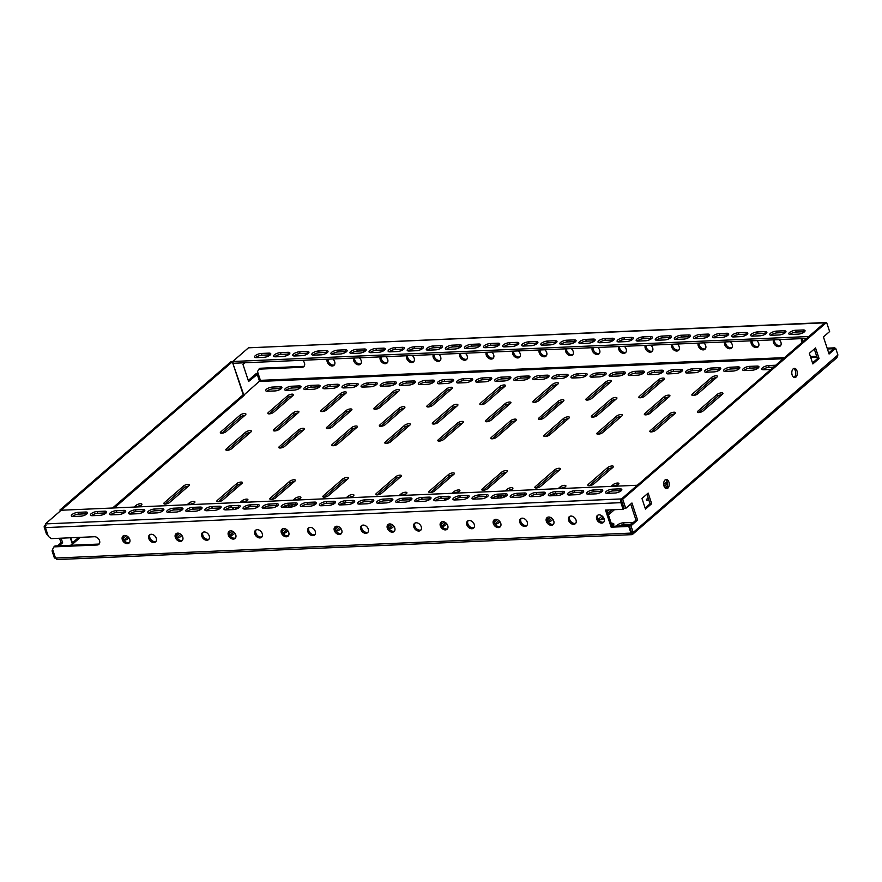 <?xml version="1.0" encoding="UTF-8"?>
<svg xmlns="http://www.w3.org/2000/svg" width="882" height="882" viewBox="0 0 882 882"><rect width="100%" height="100%" fill="white"/><g stroke="black" fill="none" stroke-linecap="round" stroke-linejoin="round"><path stroke-width="1.32" d="M665.083 479.929A4.631 2.767 87.5 0 0 663.804 485.188A4.631 2.767 87.5 0 0 666.649 488.683A4.631 2.767 87.5 0 0 667.817 488.187A4.631 2.767 87.5 0 0 669.107 482.928A4.631 2.767 87.5 0 0 666.252 479.433A4.631 2.767 87.5 0 0 665.083 479.929M665.844 488.518A4.631 2.767 87.5 0 0 666.23 488.253A4.631 2.767 87.5 0 0 667.597 483.656A4.631 2.767 87.5 0 0 665.469 479.665M793.205 368.83A4.631 2.767 87.5 0 0 791.915 374.089A4.631 2.767 87.5 0 0 794.77 377.584A4.631 2.767 87.5 0 0 795.939 377.088A4.631 2.767 87.5 0 0 797.218 371.829A4.631 2.767 87.5 0 0 794.373 368.334A4.631 2.767 87.5 0 0 793.205 368.83M793.965 377.419A4.631 2.767 87.5 0 0 794.34 377.154A4.631 2.767 87.5 0 0 795.718 372.557A4.631 2.767 87.5 0 0 793.579 368.566M327.288 359.195A4.631 3.352 -130.9 0 0 328.115 363.671A4.631 3.352 -130.9 0 0 332.316 365.986A4.631 3.352 -130.9 0 0 333.991 365.346A4.631 3.352 -130.9 0 0 332.779 358.952M328.071 359.161A4.631 3.352 -130.9 0 0 333.352 365.082A4.631 3.352 -130.9 0 0 334.443 364.828M353.792 358.048A4.631 3.352 -130.9 0 0 354.619 362.524A4.631 3.352 -130.9 0 0 358.82 364.828A4.631 3.352 -130.9 0 0 360.484 364.2A4.631 3.352 -130.9 0 0 359.283 357.805M354.575 358.015A4.631 3.352 -130.9 0 0 359.856 363.935A4.631 3.352 -130.9 0 0 360.936 363.682M380.296 356.89A4.631 3.352 -130.9 0 0 381.112 361.366A4.631 3.352 -130.9 0 0 385.324 363.682A4.631 3.352 -130.9 0 0 386.989 363.053A4.631 3.352 -130.9 0 0 385.787 356.659M381.068 356.857A4.631 3.352 -130.9 0 0 386.349 362.789A4.631 3.352 -130.9 0 0 387.441 362.535M406.789 355.744A4.631 3.352 -130.9 0 0 407.616 360.22A4.631 3.352 -130.9 0 0 411.817 362.535A4.631 3.352 -130.9 0 0 413.493 361.907A4.631 3.352 -130.9 0 0 412.28 355.512M407.572 355.711A4.631 3.352 -130.9 0 0 412.853 361.642A4.631 3.352 -130.9 0 0 413.945 361.377M433.294 354.597A4.631 3.352 -130.9 0 0 434.12 359.073A4.631 3.352 -130.9 0 0 438.321 361.388A4.631 3.352 -130.9 0 0 439.986 360.749A4.631 3.352 -130.9 0 0 438.784 354.355M434.076 354.564A4.631 3.352 -130.9 0 0 439.357 360.484A4.631 3.352 -130.9 0 0 440.449 360.231M459.798 353.45A4.631 3.352 -130.9 0 0 460.613 357.927A4.631 3.352 -130.9 0 0 464.825 360.231A4.631 3.352 -130.9 0 0 466.49 359.602A4.631 3.352 -130.9 0 0 465.288 353.208M460.569 353.417A4.631 3.352 -130.9 0 0 465.861 359.338A4.631 3.352 -130.9 0 0 466.942 359.084M486.291 352.293A4.631 3.352 -130.9 0 0 487.118 356.769A4.631 3.352 -130.9 0 0 491.329 359.084A4.631 3.352 -130.9 0 0 492.994 358.456A4.631 3.352 -130.9 0 0 491.781 352.061M487.073 352.26A4.631 3.352 -130.9 0 0 492.354 358.191A4.631 3.352 -130.9 0 0 493.446 357.938M512.795 351.146A4.631 3.352 -130.9 0 0 513.622 355.622A4.631 3.352 -130.9 0 0 517.822 357.938A4.631 3.352 -130.9 0 0 519.498 357.309A4.631 3.352 -130.9 0 0 518.285 350.915M513.578 351.113A4.631 3.352 -130.9 0 0 518.859 357.045A4.631 3.352 -130.9 0 0 519.95 356.78M539.299 350A4.631 3.352 -130.9 0 0 540.115 354.476A4.631 3.352 -130.9 0 0 544.326 356.791A4.631 3.352 -130.9 0 0 545.991 356.152A4.631 3.352 -130.9 0 0 544.789 349.757M540.082 349.967A4.631 3.352 -130.9 0 0 545.363 355.887A4.631 3.352 -130.9 0 0 546.443 355.633M565.792 348.853A4.631 3.352 -130.9 0 0 566.619 353.329A4.631 3.352 -130.9 0 0 570.83 355.633A4.631 3.352 -130.9 0 0 572.495 355.005A4.631 3.352 -130.9 0 0 571.282 348.611M566.575 348.82A4.631 3.352 -130.9 0 0 571.856 354.74A4.631 3.352 -130.9 0 0 572.947 354.487M592.296 347.706A4.631 3.352 -130.9 0 0 593.123 352.183A4.631 3.352 -130.9 0 0 597.323 354.487A4.631 3.352 -130.9 0 0 598.999 353.858A4.631 3.352 -130.9 0 0 597.787 347.464M593.079 347.662A4.631 3.352 -130.9 0 0 598.36 353.594A4.631 3.352 -130.9 0 0 599.451 353.34M618.8 346.549A4.631 3.352 -130.9 0 0 619.616 351.025A4.631 3.352 -130.9 0 0 623.828 353.34A4.631 3.352 -130.9 0 0 625.492 352.712A4.631 3.352 -130.9 0 0 624.291 346.317M619.583 346.516A4.631 3.352 -130.9 0 0 624.864 352.447A4.631 3.352 -130.9 0 0 625.944 352.183M645.304 345.402A4.631 3.352 -130.9 0 0 646.12 349.878A4.631 3.352 -130.9 0 0 650.332 352.194A4.631 3.352 -130.9 0 0 651.996 351.565A4.631 3.352 -130.9 0 0 650.784 345.16M646.076 345.369A4.631 3.352 -130.9 0 0 651.357 351.29A4.631 3.352 -130.9 0 0 652.448 351.036M671.797 344.256A4.631 3.352 -130.9 0 0 672.624 348.732A4.631 3.352 -130.9 0 0 676.825 351.036A4.631 3.352 -130.9 0 0 678.501 350.408A4.631 3.352 -130.9 0 0 677.288 344.013M672.58 344.223A4.631 3.352 -130.9 0 0 677.861 350.143A4.631 3.352 -130.9 0 0 678.953 349.889M780.713 345.479A4.631 3.352 49.1 0 1 779.622 345.733A4.631 3.352 49.1 0 1 774.341 339.813M773.558 339.846A4.631 3.352 -130.9 0 0 774.385 344.322A4.631 3.352 -130.9 0 0 778.597 346.626A4.631 3.352 -130.9 0 0 780.261 345.998A4.631 3.352 -130.9 0 0 779.049 339.603M758.454 346.439A4.631 3.352 49.1 0 1 757.362 346.692A4.631 3.352 49.1 0 1 752.081 340.772M751.299 340.805A4.631 3.352 -130.9 0 0 752.126 345.281A4.631 3.352 -130.9 0 0 756.326 347.596A4.631 3.352 -130.9 0 0 758.002 346.968A4.631 3.352 -130.9 0 0 756.789 340.573M724.806 341.951A4.631 3.352 -130.9 0 0 725.621 346.428A4.631 3.352 -130.9 0 0 729.833 348.743A4.631 3.352 -130.9 0 0 731.498 348.114A4.631 3.352 -130.9 0 0 730.296 341.72M725.577 341.918A4.631 3.352 -130.9 0 0 730.869 347.85A4.631 3.352 -130.9 0 0 731.95 347.596M698.301 343.109A4.631 3.352 -130.9 0 0 699.128 347.585A4.631 3.352 -130.9 0 0 703.329 349.889A4.631 3.352 -130.9 0 0 704.994 349.261A4.631 3.352 -130.9 0 0 703.792 342.866M699.084 343.076A4.631 3.352 -130.9 0 0 704.365 348.996A4.631 3.352 -130.9 0 0 705.457 348.743M127.394 543.687A4.631 3.352 -130.9 0 0 129.07 543.047A4.631 3.352 -130.9 0 0 129.268 538.329A4.631 3.352 -130.9 0 0 124.671 535.429A4.631 3.352 -130.9 0 0 122.995 536.058A4.631 3.352 -130.9 0 0 122.796 540.776A4.631 3.352 -130.9 0 0 127.394 543.687M129.522 542.529A4.631 3.352 49.1 0 1 128.43 542.783A4.631 3.352 49.1 0 1 124.086 540.28A4.631 3.352 49.1 0 1 123.579 535.683M153.898 542.529A4.631 3.352 -130.9 0 0 155.563 541.901A4.631 3.352 -130.9 0 0 155.761 537.182A4.631 3.352 -130.9 0 0 151.164 534.272A4.631 3.352 -130.9 0 0 149.499 534.911A4.631 3.352 -130.9 0 0 149.301 539.63A4.631 3.352 -130.9 0 0 153.898 542.529M156.026 541.383A4.631 3.352 49.1 0 1 154.934 541.636A4.631 3.352 49.1 0 1 150.59 539.123A4.631 3.352 49.1 0 1 150.083 534.536M180.402 541.383A4.631 3.352 -130.9 0 0 182.067 540.754A4.631 3.352 -130.9 0 0 182.265 536.035A4.631 3.352 -130.9 0 0 177.668 533.125A4.631 3.352 -130.9 0 0 176.003 533.753A4.631 3.352 -130.9 0 0 175.805 538.472A4.631 3.352 -130.9 0 0 180.402 541.383M182.519 540.236A4.631 3.352 49.1 0 1 181.438 540.49A4.631 3.352 49.1 0 1 177.084 537.976A4.631 3.352 49.1 0 1 176.576 533.378M206.895 540.236A4.631 3.352 -130.9 0 0 208.571 539.608A4.631 3.352 -130.9 0 0 208.769 534.889A4.631 3.352 -130.9 0 0 204.172 531.978A4.631 3.352 -130.9 0 0 202.496 532.607A4.631 3.352 -130.9 0 0 202.298 537.325A4.631 3.352 -130.9 0 0 206.895 540.236M209.023 539.078A4.631 3.352 49.1 0 1 207.931 539.343A4.631 3.352 49.1 0 1 203.588 536.829A4.631 3.352 49.1 0 1 203.081 532.232M233.399 539.089A4.631 3.352 -130.9 0 0 235.075 538.45A4.631 3.352 -130.9 0 0 235.274 533.731A4.631 3.352 -130.9 0 0 230.676 530.832A4.631 3.352 -130.9 0 0 229 531.46A4.631 3.352 -130.9 0 0 228.802 536.179A4.631 3.352 -130.9 0 0 233.399 539.089M235.527 537.932A4.631 3.352 49.1 0 1 234.436 538.185A4.631 3.352 49.1 0 1 230.092 535.683A4.631 3.352 49.1 0 1 229.585 531.085M259.903 537.932A4.631 3.352 -130.9 0 0 261.568 537.303A4.631 3.352 -130.9 0 0 261.767 532.585A4.631 3.352 -130.9 0 0 257.169 529.674A4.631 3.352 -130.9 0 0 255.504 530.314A4.631 3.352 -130.9 0 0 255.306 535.032A4.631 3.352 -130.9 0 0 259.903 537.932M262.02 536.785A4.631 3.352 49.1 0 1 260.94 537.039A4.631 3.352 49.1 0 1 256.585 534.536A4.631 3.352 49.1 0 1 256.089 529.939M286.407 536.785A4.631 3.352 -130.9 0 0 288.072 536.157A4.631 3.352 -130.9 0 0 288.271 531.438A4.631 3.352 -130.9 0 0 283.673 528.527A4.631 3.352 -130.9 0 0 282.008 529.156A4.631 3.352 -130.9 0 0 281.81 533.875A4.631 3.352 -130.9 0 0 286.407 536.785M288.524 535.639A4.631 3.352 49.1 0 1 287.433 535.892A4.631 3.352 49.1 0 1 283.089 533.378A4.631 3.352 49.1 0 1 282.582 528.781M312.901 535.639A4.631 3.352 -130.9 0 0 314.576 535.01A4.631 3.352 -130.9 0 0 314.775 530.291A4.631 3.352 -130.9 0 0 310.177 527.381A4.631 3.352 -130.9 0 0 308.502 528.009A4.631 3.352 -130.9 0 0 308.303 532.728A4.631 3.352 -130.9 0 0 312.901 535.639M315.028 534.481A4.631 3.352 49.1 0 1 313.937 534.746A4.631 3.352 49.1 0 1 309.593 532.232A4.631 3.352 49.1 0 1 309.086 527.634M339.405 534.492A4.631 3.352 -130.9 0 0 341.069 533.864A4.631 3.352 -130.9 0 0 341.268 529.134A4.631 3.352 -130.9 0 0 336.67 526.234A4.631 3.352 -130.9 0 0 335.006 526.863A4.631 3.352 -130.9 0 0 334.807 531.581A4.631 3.352 -130.9 0 0 339.405 534.492M341.521 533.334A4.631 3.352 49.1 0 1 340.441 533.588A4.631 3.352 49.1 0 1 336.086 531.085A4.631 3.352 49.1 0 1 335.59 526.488M365.909 533.334A4.631 3.352 -130.9 0 0 367.573 532.706A4.631 3.352 -130.9 0 0 367.772 527.987A4.631 3.352 -130.9 0 0 363.175 525.088A4.631 3.352 -130.9 0 0 361.51 525.716A4.631 3.352 -130.9 0 0 361.311 530.435A4.631 3.352 -130.9 0 0 365.909 533.334M368.026 532.188A4.631 3.352 49.1 0 1 366.934 532.441A4.631 3.352 49.1 0 1 362.59 529.939A4.631 3.352 49.1 0 1 362.083 525.341M392.402 532.188A4.631 3.352 -130.9 0 0 394.078 531.559A4.631 3.352 -130.9 0 0 394.276 526.841A4.631 3.352 -130.9 0 0 389.679 523.93A4.631 3.352 -130.9 0 0 388.003 524.558A4.631 3.352 -130.9 0 0 387.804 529.288A4.631 3.352 -130.9 0 0 392.402 532.188M394.53 531.041A4.631 3.352 49.1 0 1 393.438 531.295A4.631 3.352 49.1 0 1 389.094 528.781A4.631 3.352 49.1 0 1 388.587 524.184M418.906 531.041A4.631 3.352 -130.9 0 0 420.571 530.413A4.631 3.352 -130.9 0 0 420.769 525.694A4.631 3.352 -130.9 0 0 416.172 522.783A4.631 3.352 -130.9 0 0 414.507 523.412A4.631 3.352 -130.9 0 0 414.308 528.131A4.631 3.352 -130.9 0 0 418.906 531.041M421.023 529.895A4.631 3.352 49.1 0 1 419.942 530.148A4.631 3.352 49.1 0 1 415.587 527.634A4.631 3.352 49.1 0 1 415.091 523.037M445.41 529.895A4.631 3.352 -130.9 0 0 447.075 529.266A4.631 3.352 -130.9 0 0 447.273 524.547A4.631 3.352 -130.9 0 0 442.676 521.637A4.631 3.352 -130.9 0 0 441.011 522.265A4.631 3.352 -130.9 0 0 440.813 526.984A4.631 3.352 -130.9 0 0 445.41 529.895M447.527 528.737A4.631 3.352 49.1 0 1 446.435 528.991A4.631 3.352 49.1 0 1 442.091 526.488A4.631 3.352 49.1 0 1 441.584 521.89M471.903 528.748A4.631 3.352 -130.9 0 0 473.579 528.109A4.631 3.352 -130.9 0 0 473.777 523.39A4.631 3.352 -130.9 0 0 469.18 520.49A4.631 3.352 -130.9 0 0 467.504 521.119A4.631 3.352 -130.9 0 0 467.306 525.837A4.631 3.352 -130.9 0 0 471.903 528.748M474.031 527.59A4.631 3.352 49.1 0 1 472.939 527.844A4.631 3.352 49.1 0 1 468.596 525.341A4.631 3.352 49.1 0 1 468.088 520.744M603.883 521.957A4.631 3.352 49.1 0 1 602.792 522.221A4.631 3.352 49.1 0 1 598.448 519.707A4.631 3.352 49.1 0 1 597.941 515.11M599.032 514.856A4.631 3.352 49.1 0 1 603.63 517.767A4.631 3.352 49.1 0 1 603.431 522.486A4.631 3.352 49.1 0 1 601.767 523.114A4.631 3.352 49.1 0 1 597.169 520.204A4.631 3.352 49.1 0 1 597.368 515.485A4.631 3.352 49.1 0 1 599.032 514.856M575.792 523.18A4.631 3.352 49.1 0 1 574.7 523.434A4.631 3.352 49.1 0 1 570.356 520.92A4.631 3.352 49.1 0 1 569.849 516.334M570.941 516.069A4.631 3.352 49.1 0 1 575.538 518.98A4.631 3.352 49.1 0 1 575.34 523.699A4.631 3.352 49.1 0 1 573.675 524.327A4.631 3.352 49.1 0 1 569.077 521.427A4.631 3.352 49.1 0 1 569.276 516.698A4.631 3.352 49.1 0 1 570.941 516.069M553.532 524.14A4.631 3.352 49.1 0 1 552.441 524.404A4.631 3.352 49.1 0 1 548.097 521.89A4.631 3.352 49.1 0 1 547.59 517.293M548.681 517.039A4.631 3.352 49.1 0 1 553.279 519.95A4.631 3.352 49.1 0 1 553.08 524.669A4.631 3.352 49.1 0 1 551.415 525.297A4.631 3.352 49.1 0 1 546.818 522.387A4.631 3.352 49.1 0 1 547.016 517.668A4.631 3.352 49.1 0 1 548.681 517.039M524.911 526.444A4.631 3.352 -130.9 0 0 526.576 525.815A4.631 3.352 -130.9 0 0 526.774 521.097A4.631 3.352 -130.9 0 0 522.177 518.186A4.631 3.352 -130.9 0 0 520.512 518.814A4.631 3.352 -130.9 0 0 520.314 523.533A4.631 3.352 -130.9 0 0 524.911 526.444M527.028 525.297A4.631 3.352 49.1 0 1 525.948 525.551A4.631 3.352 49.1 0 1 521.593 523.037A4.631 3.352 49.1 0 1 521.086 518.44M498.407 527.59A4.631 3.352 -130.9 0 0 500.072 526.962A4.631 3.352 -130.9 0 0 500.27 522.243A4.631 3.352 -130.9 0 0 495.673 519.333A4.631 3.352 -130.9 0 0 494.008 519.972A4.631 3.352 -130.9 0 0 493.81 524.691A4.631 3.352 -130.9 0 0 498.407 527.59M500.535 526.444A4.631 3.352 49.1 0 1 499.444 526.697A4.631 3.352 49.1 0 1 495.1 524.184A4.631 3.352 49.1 0 1 494.593 519.597M164.328 502.696A3.308 1.136 -18.3 0 0 163.832 503.611A3.308 1.136 -18.3 0 0 165.254 504.074A3.308 1.136 -18.3 0 0 169.631 502.464L188.913 485.739A3.308 1.136 -18.3 0 0 189.398 484.813A3.308 1.136 -18.3 0 0 186.984 484.483A3.308 1.136 -18.3 0 0 183.61 485.971L164.328 502.696L164.78 504.063M217.325 500.392A3.308 1.136 -18.3 0 0 216.84 501.318A3.308 1.136 -18.3 0 0 218.262 501.77A3.308 1.136 -18.3 0 0 222.628 500.16L241.911 483.435A3.308 1.136 -18.3 0 0 242.407 482.52A3.308 1.136 -18.3 0 0 239.992 482.189A3.308 1.136 -18.3 0 0 236.619 483.667L217.325 500.392L217.788 501.77M270.333 498.098A3.308 1.136 -18.3 0 0 269.837 499.014A3.308 1.136 -18.3 0 0 271.259 499.477A3.308 1.136 -18.3 0 0 275.625 497.867L294.919 481.142A3.308 1.136 -18.3 0 0 295.404 480.216A3.308 1.136 -18.3 0 0 292.989 479.885A3.308 1.136 -18.3 0 0 289.616 481.374L270.333 498.098L270.785 499.466M323.33 495.794A3.308 1.136 -18.3 0 0 322.845 496.72A3.308 1.136 -18.3 0 0 324.256 497.172A3.308 1.136 -18.3 0 0 328.633 495.563L347.916 478.838A3.308 1.136 -18.3 0 0 348.412 477.923A3.308 1.136 -18.3 0 0 345.998 477.592A3.308 1.136 -18.3 0 0 342.613 479.069L323.33 495.794L323.782 497.172M376.338 493.501A3.308 1.136 -18.3 0 0 375.842 494.427A3.308 1.136 -18.3 0 0 377.264 494.879A3.308 1.136 -18.3 0 0 381.63 493.27L400.924 476.545A3.308 1.136 -18.3 0 0 401.409 475.618A3.308 1.136 -18.3 0 0 398.995 475.288A3.308 1.136 -18.3 0 0 395.621 476.776L376.338 493.501L376.79 494.868M429.336 491.197A3.308 1.136 -18.3 0 0 428.839 492.123A3.308 1.136 -18.3 0 0 430.262 492.575A3.308 1.136 -18.3 0 0 434.639 490.965L453.921 474.24A3.308 1.136 -18.3 0 0 454.406 473.325A3.308 1.136 -18.3 0 0 451.992 472.995A3.308 1.136 -18.3 0 0 448.618 474.472L429.336 491.197L429.788 492.575M482.333 488.904A3.308 1.136 -18.3 0 0 481.848 489.83A3.308 1.136 -18.3 0 0 483.259 490.282A3.308 1.136 -18.3 0 0 487.636 488.672L506.918 471.947A3.308 1.136 -18.3 0 0 507.415 471.021A3.308 1.136 -18.3 0 0 505 470.69A3.308 1.136 -18.3 0 0 501.626 472.179L482.333 488.904L482.785 490.271M535.341 486.599A3.308 1.136 -18.3 0 0 534.845 487.526A3.308 1.136 -18.3 0 0 536.267 487.978A3.308 1.136 -18.3 0 0 540.633 486.379L559.927 469.654A3.308 1.136 -18.3 0 0 560.412 468.728A3.308 1.136 -18.3 0 0 557.997 468.397A3.308 1.136 -18.3 0 0 554.624 469.874L535.341 486.599L535.793 487.978M588.338 484.306A3.308 1.136 -18.3 0 0 587.853 485.232A3.308 1.136 -18.3 0 0 589.264 485.684A3.308 1.136 -18.3 0 0 593.641 484.075L612.924 467.35A3.308 1.136 -18.3 0 0 613.42 466.424A3.308 1.136 -18.3 0 0 611.006 466.104A3.308 1.136 -18.3 0 0 607.621 467.581L588.338 484.306L588.79 485.673M602.13 516.014L599.319 518.44A3.308 1.136 -18.3 0 0 598.834 519.366A3.308 1.136 -18.3 0 0 600.256 519.818A3.308 1.136 -18.3 0 0 604.038 518.638M648.932 500.292A3.308 1.136 161.7 0 1 647.763 500.458A3.308 1.136 161.7 0 1 646.341 499.995A3.308 1.136 161.7 0 1 646.837 499.08L648.149 497.933M227.247 450.316A3.308 1.136 161.7 0 1 225.825 449.853A3.308 1.136 161.7 0 1 226.321 448.938L245.604 432.213A3.308 1.136 161.7 0 1 248.978 430.725A3.308 1.136 161.7 0 1 251.392 431.055A3.308 1.136 161.7 0 1 250.907 431.982L231.624 448.706A3.308 1.136 161.7 0 1 227.247 450.316M280.244 448.012A3.308 1.136 161.7 0 1 278.833 447.56A3.308 1.136 161.7 0 1 279.318 446.634L298.612 429.909A3.308 1.136 161.7 0 1 301.986 428.432A3.308 1.136 161.7 0 1 304.4 428.762A3.308 1.136 161.7 0 1 303.904 429.677L284.621 446.402A3.308 1.136 161.7 0 1 280.244 448.012M333.253 445.719A3.308 1.136 161.7 0 1 331.83 445.256A3.308 1.136 161.7 0 1 332.327 444.341L351.609 427.616A3.308 1.136 161.7 0 1 354.983 426.127A3.308 1.136 161.7 0 1 357.397 426.458A3.308 1.136 161.7 0 1 356.912 427.384L337.619 444.109A3.308 1.136 161.7 0 1 333.253 445.719M386.25 443.414A3.308 1.136 161.7 0 1 384.839 442.962A3.308 1.136 161.7 0 1 385.324 442.036L404.606 425.311A3.308 1.136 161.7 0 1 407.991 423.834A3.308 1.136 161.7 0 1 410.406 424.165A3.308 1.136 161.7 0 1 409.91 425.08L390.627 441.805A3.308 1.136 161.7 0 1 386.25 443.414M439.258 441.121A3.308 1.136 161.7 0 1 437.836 440.658A3.308 1.136 161.7 0 1 438.321 439.743L457.615 423.018A3.308 1.136 161.7 0 1 460.988 421.53A3.308 1.136 161.7 0 1 463.403 421.861A3.308 1.136 161.7 0 1 462.918 422.787L443.624 439.512A3.308 1.136 161.7 0 1 439.258 441.121M492.255 438.817A3.308 1.136 161.7 0 1 490.833 438.365A3.308 1.136 161.7 0 1 491.329 437.439L510.612 420.714A3.308 1.136 161.7 0 1 513.986 419.237A3.308 1.136 161.7 0 1 516.4 419.567A3.308 1.136 161.7 0 1 515.915 420.482L496.632 437.207A3.308 1.136 161.7 0 1 492.255 438.817M545.252 436.524A3.308 1.136 161.7 0 1 543.841 436.072A3.308 1.136 161.7 0 1 544.326 435.146L563.62 418.421A3.308 1.136 161.7 0 1 566.994 416.932A3.308 1.136 161.7 0 1 569.408 417.263A3.308 1.136 161.7 0 1 568.912 418.189L549.629 434.914A3.308 1.136 161.7 0 1 545.252 436.524M598.261 434.22A3.308 1.136 161.7 0 1 596.838 433.768A3.308 1.136 161.7 0 1 597.334 432.842L616.617 416.117A3.308 1.136 161.7 0 1 619.991 414.639A3.308 1.136 161.7 0 1 622.405 414.97A3.308 1.136 161.7 0 1 621.92 415.885L602.627 432.61A3.308 1.136 161.7 0 1 598.261 434.22M651.258 431.926A3.308 1.136 161.7 0 1 649.847 431.474A3.308 1.136 161.7 0 1 650.332 430.548L669.614 413.823A3.308 1.136 161.7 0 1 672.999 412.335A3.308 1.136 161.7 0 1 675.414 412.666A3.308 1.136 161.7 0 1 674.917 413.592L655.635 430.317A3.308 1.136 161.7 0 1 651.258 431.926M269.264 413.878A3.308 1.136 161.7 0 1 267.852 413.415A3.308 1.136 161.7 0 1 268.337 412.5L287.62 395.775A3.308 1.136 161.7 0 1 290.994 394.287A3.308 1.136 161.7 0 1 293.419 394.618A3.308 1.136 161.7 0 1 292.923 395.544L273.64 412.269A3.308 1.136 161.7 0 1 269.264 413.878M322.272 411.574A3.308 1.136 161.7 0 1 320.85 411.122A3.308 1.136 161.7 0 1 321.335 410.196L340.628 393.471A3.308 1.136 161.7 0 1 344.002 391.994A3.308 1.136 161.7 0 1 346.417 392.325A3.308 1.136 161.7 0 1 345.92 393.24L326.638 409.965A3.308 1.136 161.7 0 1 322.272 411.574M375.269 409.281A3.308 1.136 161.7 0 1 373.847 408.829A3.308 1.136 161.7 0 1 374.343 407.903L393.626 391.178A3.308 1.136 161.7 0 1 396.999 389.69A3.308 1.136 161.7 0 1 399.414 390.02A3.308 1.136 161.7 0 1 398.929 390.947L379.646 407.671A3.308 1.136 161.7 0 1 375.269 409.281M428.266 406.977A3.308 1.136 161.7 0 1 426.855 406.525A3.308 1.136 161.7 0 1 427.34 405.599L446.634 388.874A3.308 1.136 161.7 0 1 450.007 387.396A3.308 1.136 161.7 0 1 452.422 387.727A3.308 1.136 161.7 0 1 451.926 388.642L432.643 405.367A3.308 1.136 161.7 0 1 428.266 406.977M481.274 404.684A3.308 1.136 161.7 0 1 479.852 404.232A3.308 1.136 161.7 0 1 480.348 403.306L499.631 386.581A3.308 1.136 161.7 0 1 503.005 385.092A3.308 1.136 161.7 0 1 505.419 385.423A3.308 1.136 161.7 0 1 504.934 386.349L485.64 403.074A3.308 1.136 161.7 0 1 481.274 404.684M534.272 402.379A3.308 1.136 161.7 0 1 532.849 401.927A3.308 1.136 161.7 0 1 533.345 401.001L552.628 384.276A3.308 1.136 161.7 0 1 556.002 382.799A3.308 1.136 161.7 0 1 558.427 383.13A3.308 1.136 161.7 0 1 557.931 384.056L538.648 400.781A3.308 1.136 161.7 0 1 534.272 402.379M587.28 400.086A3.308 1.136 161.7 0 1 585.857 399.634A3.308 1.136 161.7 0 1 586.343 398.708L605.636 381.983A3.308 1.136 161.7 0 1 609.01 380.506A3.308 1.136 161.7 0 1 611.424 380.826A3.308 1.136 161.7 0 1 610.928 381.752L591.646 398.477A3.308 1.136 161.7 0 1 587.28 400.086M640.277 397.782A3.308 1.136 161.7 0 1 638.855 397.33A3.308 1.136 161.7 0 1 639.351 396.404L658.634 379.679A3.308 1.136 161.7 0 1 662.007 378.202A3.308 1.136 161.7 0 1 664.422 378.532A3.308 1.136 161.7 0 1 663.937 379.458L644.643 396.183A3.308 1.136 161.7 0 1 640.277 397.782M693.274 395.489A3.308 1.136 161.7 0 1 691.863 395.037A3.308 1.136 161.7 0 1 692.348 394.111L711.631 377.386A3.308 1.136 161.7 0 1 715.015 375.908A3.308 1.136 161.7 0 1 717.43 376.228A3.308 1.136 161.7 0 1 716.934 377.154L697.651 393.879A3.308 1.136 161.7 0 1 693.274 395.489M220.831 431.86A3.308 1.136 -18.3 0 0 220.335 432.786A3.308 1.136 -18.3 0 0 221.757 433.238A3.308 1.136 -18.3 0 0 226.123 431.64L245.417 414.915A3.308 1.136 -18.3 0 0 245.902 413.989A3.308 1.136 -18.3 0 0 243.487 413.658A3.308 1.136 -18.3 0 0 240.113 415.135L220.831 431.86L221.283 433.238M273.828 429.567A3.308 1.136 -18.3 0 0 273.343 430.493A3.308 1.136 -18.3 0 0 274.754 430.945A3.308 1.136 -18.3 0 0 279.131 429.336L298.414 412.611A3.308 1.136 -18.3 0 0 298.91 411.685A3.308 1.136 -18.3 0 0 296.495 411.365A3.308 1.136 -18.3 0 0 293.111 412.842L273.828 429.567L274.28 430.934M326.836 427.263A3.308 1.136 -18.3 0 0 326.34 428.189A3.308 1.136 -18.3 0 0 327.762 428.641A3.308 1.136 -18.3 0 0 332.128 427.042L351.422 410.317A3.308 1.136 -18.3 0 0 351.907 409.391A3.308 1.136 -18.3 0 0 349.493 409.061A3.308 1.136 -18.3 0 0 346.119 410.538L326.836 427.263L327.288 428.641M379.833 424.97A3.308 1.136 -18.3 0 0 379.337 425.896A3.308 1.136 -18.3 0 0 380.759 426.348A3.308 1.136 -18.3 0 0 385.136 424.738L404.419 408.013A3.308 1.136 -18.3 0 0 404.904 407.087A3.308 1.136 -18.3 0 0 402.49 406.767A3.308 1.136 -18.3 0 0 399.116 408.245L379.833 424.97L380.285 426.337M432.83 422.676A3.308 1.136 -18.3 0 0 432.345 423.592A3.308 1.136 -18.3 0 0 433.757 424.055A3.308 1.136 -18.3 0 0 438.133 422.445L457.416 405.72A3.308 1.136 -18.3 0 0 457.912 404.794A3.308 1.136 -18.3 0 0 455.498 404.463A3.308 1.136 -18.3 0 0 452.124 405.952L432.83 422.676L433.283 424.044M485.839 420.372A3.308 1.136 -18.3 0 0 485.343 421.298A3.308 1.136 -18.3 0 0 486.765 421.75A3.308 1.136 -18.3 0 0 491.131 420.141L510.424 403.416A3.308 1.136 -18.3 0 0 510.91 402.49A3.308 1.136 -18.3 0 0 508.495 402.17A3.308 1.136 -18.3 0 0 505.121 403.647L485.839 420.372L486.291 421.75M538.836 418.079A3.308 1.136 -18.3 0 0 538.351 418.994A3.308 1.136 -18.3 0 0 539.762 419.457A3.308 1.136 -18.3 0 0 544.139 417.848L563.422 401.123A3.308 1.136 -18.3 0 0 563.918 400.196A3.308 1.136 -18.3 0 0 561.503 399.866A3.308 1.136 -18.3 0 0 558.119 401.354L538.836 418.079L539.288 419.446M591.833 415.775A3.308 1.136 -18.3 0 0 591.348 416.701A3.308 1.136 -18.3 0 0 592.77 417.153A3.308 1.136 -18.3 0 0 597.136 415.543L616.43 398.818A3.308 1.136 -18.3 0 0 616.915 397.892A3.308 1.136 -18.3 0 0 614.5 397.573A3.308 1.136 -18.3 0 0 611.127 399.05L591.833 415.775L592.296 417.153M644.841 413.482A3.308 1.136 -18.3 0 0 644.345 414.397A3.308 1.136 -18.3 0 0 645.767 414.86A3.308 1.136 -18.3 0 0 650.144 413.25L669.427 396.525A3.308 1.136 -18.3 0 0 669.912 395.599A3.308 1.136 -18.3 0 0 667.498 395.268A3.308 1.136 -18.3 0 0 664.124 396.757L644.841 413.482L645.293 414.849M697.838 411.177A3.308 1.136 -18.3 0 0 697.353 412.103A3.308 1.136 -18.3 0 0 698.764 412.555A3.308 1.136 -18.3 0 0 703.141 410.946L722.424 394.221A3.308 1.136 -18.3 0 0 722.92 393.306A3.308 1.136 -18.3 0 0 720.506 392.975A3.308 1.136 -18.3 0 0 717.132 394.452L697.838 411.177L698.29 412.555M241.459 483.832A3.308 1.136 -18.3 0 0 237.203 485.442L218.372 501.77M347.464 479.235A3.308 1.136 -18.3 0 0 343.208 480.844L324.378 497.172M453.458 474.637A3.308 1.136 -18.3 0 0 449.203 476.247L430.383 492.575M559.464 470.051A3.308 1.136 -18.3 0 0 555.208 471.65L536.377 487.978M127.824 536.631L123.91 540.016M233.829 532.033L229.915 535.418M339.824 527.436L335.921 530.821M445.829 522.839L441.926 526.223M551.834 518.241L547.931 521.626M611.91 509.807L607.907 513.28M603.31 517.26L600.366 519.818M193.952 503.203A3.308 1.136 -18.3 0 0 189.884 504.647M299.946 498.606A3.308 1.136 -18.3 0 0 295.889 500.05M290.244 504.934L287.609 507.227M405.952 494.008A3.308 1.136 -18.3 0 0 401.883 495.452M511.957 489.411A3.308 1.136 -18.3 0 0 507.889 490.866M502.255 495.739L499.609 498.032M617.962 484.813A3.308 1.136 -18.3 0 0 613.894 486.269M221.867 433.238L240.698 416.91A3.308 1.136 161.7 0 1 244.953 415.312M274.875 430.934L293.706 414.606A3.308 1.136 161.7 0 1 297.962 413.008M327.872 428.641L346.703 412.313A3.308 1.136 161.7 0 1 350.959 410.714M380.881 426.337L399.7 410.009A3.308 1.136 161.7 0 1 403.956 408.41M433.878 424.044L452.709 407.716A3.308 1.136 161.7 0 1 456.964 406.117M486.875 421.739L505.706 405.422A3.308 1.136 161.7 0 1 509.961 403.813M539.883 419.446L558.714 403.118A3.308 1.136 161.7 0 1 562.97 401.519M592.88 417.153L611.711 400.825A3.308 1.136 161.7 0 1 615.967 399.215M645.889 414.849L664.708 398.521A3.308 1.136 161.7 0 1 668.964 396.922M266.805 391.222A4.631 1.588 161.7 0 1 273.078 388.83L280.498 388.51A4.631 1.588 161.7 0 1 281.358 388.543M285.889 390.395A4.631 1.588 161.7 0 1 292.151 388.003L299.571 387.683A4.631 1.588 161.7 0 1 300.431 387.716M304.963 389.568A4.631 1.588 161.7 0 1 311.236 387.176L318.656 386.856A4.631 1.588 161.7 0 1 319.516 386.889M324.047 388.742A4.631 1.588 161.7 0 1 330.32 386.349L337.74 386.029A4.631 1.588 161.7 0 1 338.6 386.062M343.131 387.915A4.631 1.588 161.7 0 1 349.393 385.522L356.813 385.202A4.631 1.588 161.7 0 1 357.673 385.236M362.204 387.088A4.631 1.588 161.7 0 1 368.478 384.695L375.897 384.376A4.631 1.588 161.7 0 1 376.757 384.409M381.289 386.25A4.631 1.588 161.7 0 1 387.562 383.868L394.982 383.549A4.631 1.588 161.7 0 1 395.842 383.571M400.373 385.423A4.631 1.588 161.7 0 1 406.635 383.042L414.055 382.722A4.631 1.588 161.7 0 1 414.915 382.744M419.446 384.596A4.631 1.588 161.7 0 1 425.719 382.215L433.139 381.895A4.631 1.588 161.7 0 1 433.999 381.917M438.53 383.769A4.631 1.588 161.7 0 1 444.804 381.388L452.223 381.068A4.631 1.588 161.7 0 1 453.083 381.09M457.615 382.942A4.631 1.588 161.7 0 1 463.877 380.561L471.297 380.241A4.631 1.588 161.7 0 1 472.157 380.263M476.688 382.115A4.631 1.588 161.7 0 1 482.961 379.734L490.381 379.414A4.631 1.588 161.7 0 1 491.241 379.436M495.772 381.289A4.631 1.588 161.7 0 1 502.045 378.907L509.465 378.587A4.631 1.588 161.7 0 1 510.325 378.61M514.856 380.462A4.631 1.588 161.7 0 1 521.119 378.08L528.538 377.761A4.631 1.588 161.7 0 1 529.398 377.783M533.93 379.635A4.631 1.588 161.7 0 1 540.203 377.253L547.623 376.934A4.631 1.588 161.7 0 1 548.483 376.956M553.014 378.808A4.631 1.588 161.7 0 1 559.287 376.427L566.707 376.107A4.631 1.588 161.7 0 1 567.567 376.129M572.098 377.981A4.631 1.588 161.7 0 1 578.36 375.6L585.78 375.28A4.631 1.588 161.7 0 1 586.64 375.302M591.172 377.154A4.631 1.588 161.7 0 1 597.445 374.773L604.865 374.442A4.631 1.588 161.7 0 1 605.725 374.475M610.256 376.327A4.631 1.588 161.7 0 1 616.518 373.946L623.949 373.615A4.631 1.588 161.7 0 1 624.809 373.648M629.34 375.5A4.631 1.588 161.7 0 1 635.602 373.119L643.022 372.788A4.631 1.588 161.7 0 1 643.882 372.821M648.413 374.674A4.631 1.588 161.7 0 1 654.687 372.292L662.106 371.961A4.631 1.588 161.7 0 1 662.966 371.995M667.498 373.847A4.631 1.588 161.7 0 1 673.76 371.454L681.191 371.135A4.631 1.588 161.7 0 1 682.051 371.168M686.582 373.02A4.631 1.588 161.7 0 1 692.844 370.627L700.264 370.308A4.631 1.588 161.7 0 1 701.124 370.341M705.655 372.193A4.631 1.588 161.7 0 1 711.928 369.801L719.348 369.481A4.631 1.588 161.7 0 1 720.208 369.514M724.739 371.366A4.631 1.588 161.7 0 1 731.002 368.974L738.432 368.654A4.631 1.588 161.7 0 1 739.292 368.687M743.824 370.539A4.631 1.588 161.7 0 1 750.086 368.147L757.506 367.827A4.631 1.588 161.7 0 1 758.366 367.86M762.897 369.701A4.631 1.588 161.7 0 1 769.17 367.32L773.514 367.132M619.197 525.992A4.631 1.588 161.7 0 1 624.103 524.558L631.292 524.239M611.81 525.088L612.45 525.055A4.631 1.588 161.7 0 1 613.31 525.088M698.886 412.555L717.716 396.227A3.308 1.136 161.7 0 1 721.972 394.618M693.395 395.478L712.226 379.15A3.308 1.136 161.7 0 1 716.482 377.551M640.387 397.782L659.218 381.454A3.308 1.136 161.7 0 1 663.473 379.855M587.39 400.075L606.221 383.747A3.308 1.136 161.7 0 1 610.476 382.149M534.393 402.379L553.212 386.051A3.308 1.136 161.7 0 1 557.468 384.453M481.385 404.673L500.215 388.345A3.308 1.136 161.7 0 1 504.471 386.746M428.387 406.977L447.218 390.649A3.308 1.136 161.7 0 1 451.474 389.039M375.379 409.27L394.21 392.942A3.308 1.136 161.7 0 1 398.466 391.343M322.382 411.574L341.213 395.246A3.308 1.136 161.7 0 1 345.468 393.637M269.385 413.867L288.205 397.539A3.308 1.136 161.7 0 1 292.471 395.941M651.379 431.915L670.199 415.587A3.308 1.136 161.7 0 1 674.465 413.989M598.371 434.22L617.202 417.892A3.308 1.136 161.7 0 1 621.457 416.282M545.374 436.513L564.204 420.185A3.308 1.136 161.7 0 1 568.46 418.586M492.365 438.817L511.196 422.489A3.308 1.136 161.7 0 1 515.452 420.879M439.368 441.11L458.199 424.782A3.308 1.136 161.7 0 1 462.455 423.184M386.371 443.414L405.191 427.086A3.308 1.136 161.7 0 1 409.457 425.477M333.363 445.708L352.194 429.38A3.308 1.136 161.7 0 1 356.449 427.781M280.366 448.012L299.196 431.684A3.308 1.136 161.7 0 1 303.452 430.074M227.369 450.305L246.188 433.977A3.308 1.136 161.7 0 1 250.444 432.378M667.586 483.523A3.308 1.136 -18.3 0 0 666.704 484.119L664.113 486.368M648.744 499.697L647.873 500.447M564.954 487.118A3.308 1.136 -18.3 0 0 560.897 488.562M555.23 493.457L552.617 495.728M458.96 491.715A3.308 1.136 -18.3 0 0 454.892 493.159M449.225 498.065L447.968 499.157M352.954 496.312A3.308 1.136 -18.3 0 0 348.886 497.757M342.547 503.236L340.606 504.923M246.949 500.91A3.308 1.136 -18.3 0 0 242.881 502.354M237.247 507.227L234.733 509.41M140.944 505.507A3.308 1.136 -18.3 0 0 136.875 506.952M498.837 520.534L494.923 523.93M392.832 525.132L388.918 528.516M286.826 529.729L282.924 533.114M180.821 534.327L176.918 537.711M612.472 467.747A3.308 1.136 -18.3 0 0 608.216 469.345L589.385 485.673M506.466 472.344A3.308 1.136 -18.3 0 0 502.211 473.943L483.38 490.271M400.461 476.942A3.308 1.136 -18.3 0 0 396.205 478.54L377.375 494.868M294.456 481.539A3.308 1.136 -18.3 0 0 290.2 483.138L271.369 499.466M188.45 486.136A3.308 1.136 -18.3 0 0 184.195 487.735L165.375 504.063M124.164 540.39A3.308 1.136 -18.3 0 0 127.614 538.902L128.904 537.777M126.258 535.705L123.226 538.34M230.169 535.793A3.308 1.136 -18.3 0 0 233.609 534.305L234.91 533.18M232.264 531.107L229.221 533.742M336.174 531.196A3.308 1.136 -18.3 0 0 339.614 529.707L340.904 528.583M338.269 526.51L335.226 529.145M442.18 526.598A3.308 1.136 -18.3 0 0 445.619 525.11L446.909 523.985M444.263 521.912L441.232 524.547M548.174 522.001A3.308 1.136 -18.3 0 0 551.625 520.512L552.915 519.388M550.269 517.315L547.237 519.95M608.437 514.901L614.445 509.697M609.142 509.928L607.323 511.505M187.105 504.769L189.101 503.038A3.308 1.136 161.7 0 1 192.485 501.549A3.308 1.136 161.7 0 1 194.9 501.88A3.308 1.136 161.7 0 1 194.404 502.806L192.408 504.537M179.586 511.284L181.483 509.653M293.111 500.171L295.106 498.44A3.308 1.136 161.7 0 1 298.48 496.963A3.308 1.136 161.7 0 1 300.894 497.283A3.308 1.136 161.7 0 1 300.409 498.209L298.403 499.951M292.78 504.824L290.145 507.117M284.842 507.337L287.367 505.154M399.105 495.574L401.112 493.843A3.308 1.136 161.7 0 1 404.485 492.365A3.308 1.136 161.7 0 1 406.9 492.685A3.308 1.136 161.7 0 1 406.415 493.611L404.408 495.353M505.11 490.976L507.117 489.245A3.308 1.136 161.7 0 1 510.491 487.768A3.308 1.136 161.7 0 1 512.905 488.088A3.308 1.136 161.7 0 1 512.42 489.014L510.413 490.756M504.791 495.629L502.387 497.702M496.853 498.154L499.488 495.86M611.116 486.39L613.122 484.648A3.308 1.136 161.7 0 1 616.496 483.171A3.308 1.136 161.7 0 1 618.91 483.49A3.308 1.136 161.7 0 1 618.414 484.416L616.419 486.158M610.322 491.439L608.15 493.325M272.494 387.066A4.631 1.588 -18.3 0 0 267.753 388.411A4.631 1.588 -18.3 0 0 265.68 390.616A4.631 1.588 -18.3 0 0 267.665 391.244L275.085 390.924A4.631 1.588 -18.3 0 0 279.826 389.579A4.631 1.588 -18.3 0 0 281.898 387.385A4.631 1.588 -18.3 0 0 279.914 386.746L272.494 387.066L273.078 388.83M291.567 386.239A4.631 1.588 -18.3 0 0 286.826 387.584A4.631 1.588 -18.3 0 0 284.765 389.778A4.631 1.588 -18.3 0 0 286.749 390.417L294.169 390.098A4.631 1.588 -18.3 0 0 298.91 388.753A4.631 1.588 -18.3 0 0 300.971 386.559A4.631 1.588 -18.3 0 0 298.987 385.919L291.567 386.239L292.151 388.003M310.651 385.412A4.631 1.588 -18.3 0 0 305.911 386.757A4.631 1.588 -18.3 0 0 303.838 388.951A4.631 1.588 -18.3 0 0 305.822 389.59L313.253 389.271A4.631 1.588 -18.3 0 0 317.983 387.926A4.631 1.588 -18.3 0 0 320.056 385.721A4.631 1.588 -18.3 0 0 318.071 385.092L310.651 385.412L311.236 387.176M329.725 384.585A4.631 1.588 -18.3 0 0 324.995 385.93A4.631 1.588 -18.3 0 0 322.922 388.124A4.631 1.588 -18.3 0 0 324.907 388.764L332.327 388.444A4.631 1.588 -18.3 0 0 337.067 387.099A4.631 1.588 -18.3 0 0 339.14 384.894A4.631 1.588 -18.3 0 0 337.156 384.265L329.725 384.585L330.32 386.349M348.809 383.758A4.631 1.588 -18.3 0 0 344.068 385.103A4.631 1.588 -18.3 0 0 342.007 387.297A4.631 1.588 -18.3 0 0 343.991 387.937L351.411 387.617A4.631 1.588 -18.3 0 0 356.152 386.272A4.631 1.588 -18.3 0 0 358.213 384.067A4.631 1.588 -18.3 0 0 356.229 383.438L348.809 383.758L349.393 385.522M367.893 382.931A4.631 1.588 -18.3 0 0 363.152 384.276A4.631 1.588 -18.3 0 0 361.08 386.47A4.631 1.588 -18.3 0 0 363.064 387.11L370.495 386.79A4.631 1.588 -18.3 0 0 375.225 385.445A4.631 1.588 -18.3 0 0 377.298 383.24A4.631 1.588 -18.3 0 0 375.313 382.612L367.893 382.931L368.478 384.695M386.966 382.104A4.631 1.588 -18.3 0 0 382.237 383.45A4.631 1.588 -18.3 0 0 380.164 385.643A4.631 1.588 -18.3 0 0 382.149 386.283L389.568 385.963A4.631 1.588 -18.3 0 0 394.309 384.618A4.631 1.588 -18.3 0 0 396.382 382.413A4.631 1.588 -18.3 0 0 394.397 381.785L386.966 382.104L387.562 383.868M406.051 381.278A4.631 1.588 -18.3 0 0 401.31 382.623A4.631 1.588 -18.3 0 0 399.248 384.817A4.631 1.588 -18.3 0 0 401.233 385.456L408.653 385.136A4.631 1.588 -18.3 0 0 413.393 383.791A4.631 1.588 -18.3 0 0 415.455 381.586A4.631 1.588 -18.3 0 0 413.471 380.947L406.051 381.278L406.635 383.042M425.135 380.451A4.631 1.588 -18.3 0 0 420.394 381.796A4.631 1.588 -18.3 0 0 418.322 383.99A4.631 1.588 -18.3 0 0 420.306 384.629L427.737 384.309A4.631 1.588 -18.3 0 0 432.467 382.964A4.631 1.588 -18.3 0 0 434.539 380.759A4.631 1.588 -18.3 0 0 432.555 380.12L425.135 380.451L425.719 382.215M444.208 379.624A4.631 1.588 -18.3 0 0 439.479 380.958A4.631 1.588 -18.3 0 0 437.406 383.163A4.631 1.588 -18.3 0 0 439.39 383.802L446.81 383.483A4.631 1.588 -18.3 0 0 451.551 382.138A4.631 1.588 -18.3 0 0 453.624 379.933A4.631 1.588 -18.3 0 0 451.639 379.293L444.208 379.624L444.804 381.388M463.293 378.797A4.631 1.588 -18.3 0 0 458.552 380.131A4.631 1.588 -18.3 0 0 456.49 382.336A4.631 1.588 -18.3 0 0 458.475 382.975L465.894 382.656A4.631 1.588 -18.3 0 0 470.635 381.311A4.631 1.588 -18.3 0 0 472.697 379.106A4.631 1.588 -18.3 0 0 470.712 378.466L463.293 378.797L463.877 380.561M482.377 377.959A4.631 1.588 -18.3 0 0 477.636 379.304A4.631 1.588 -18.3 0 0 475.563 381.509A4.631 1.588 -18.3 0 0 477.548 382.149L484.968 381.829A4.631 1.588 -18.3 0 0 489.708 380.484A4.631 1.588 -18.3 0 0 491.781 378.279A4.631 1.588 -18.3 0 0 489.797 377.639L482.377 377.959L482.961 379.734M501.45 377.132A4.631 1.588 -18.3 0 0 496.72 378.477A4.631 1.588 -18.3 0 0 494.648 380.682A4.631 1.588 -18.3 0 0 496.632 381.322L504.052 380.991A4.631 1.588 -18.3 0 0 508.793 379.657A4.631 1.588 -18.3 0 0 510.865 377.452A4.631 1.588 -18.3 0 0 508.87 376.812L501.45 377.132L502.045 378.907M520.534 376.305A4.631 1.588 -18.3 0 0 515.794 377.65A4.631 1.588 -18.3 0 0 513.732 379.855A4.631 1.588 -18.3 0 0 515.716 380.495L523.136 380.164A4.631 1.588 -18.3 0 0 527.877 378.819A4.631 1.588 -18.3 0 0 529.939 376.625A4.631 1.588 -18.3 0 0 527.954 375.986L520.534 376.305L521.119 378.08M539.619 375.478A4.631 1.588 -18.3 0 0 534.878 376.823A4.631 1.588 -18.3 0 0 532.805 379.028A4.631 1.588 -18.3 0 0 534.79 379.668L542.21 379.337A4.631 1.588 -18.3 0 0 546.95 377.992A4.631 1.588 -18.3 0 0 549.023 375.798A4.631 1.588 -18.3 0 0 547.038 375.159L539.619 375.478L540.203 377.253M558.692 374.652A4.631 1.588 -18.3 0 0 553.962 375.997A4.631 1.588 -18.3 0 0 551.889 378.202A4.631 1.588 -18.3 0 0 553.874 378.841L561.294 378.51A4.631 1.588 -18.3 0 0 566.035 377.165A4.631 1.588 -18.3 0 0 568.107 374.971A4.631 1.588 -18.3 0 0 566.112 374.332L558.692 374.652L559.287 376.427M577.776 373.825A4.631 1.588 -18.3 0 0 573.035 375.17A4.631 1.588 -18.3 0 0 570.974 377.375A4.631 1.588 -18.3 0 0 572.958 378.003L580.378 377.683A4.631 1.588 -18.3 0 0 585.119 376.338A4.631 1.588 -18.3 0 0 587.18 374.144A4.631 1.588 -18.3 0 0 585.196 373.505L577.776 373.825L578.36 375.6M596.86 372.998A4.631 1.588 -18.3 0 0 592.12 374.343A4.631 1.588 -18.3 0 0 590.047 376.548A4.631 1.588 -18.3 0 0 592.031 377.176L599.451 376.857A4.631 1.588 -18.3 0 0 604.192 375.512A4.631 1.588 -18.3 0 0 606.265 373.318A4.631 1.588 -18.3 0 0 604.28 372.678L596.86 372.998L597.445 374.773M615.934 372.171A4.631 1.588 -18.3 0 0 611.204 373.516A4.631 1.588 -18.3 0 0 609.131 375.721A4.631 1.588 -18.3 0 0 611.116 376.349L618.536 376.03A4.631 1.588 -18.3 0 0 623.276 374.685A4.631 1.588 -18.3 0 0 625.349 372.491A4.631 1.588 -18.3 0 0 623.353 371.851L615.934 372.171L616.518 373.946M635.018 371.344A4.631 1.588 -18.3 0 0 630.277 372.689A4.631 1.588 -18.3 0 0 628.216 374.894A4.631 1.588 -18.3 0 0 630.2 375.523L637.62 375.203A4.631 1.588 -18.3 0 0 642.361 373.858A4.631 1.588 -18.3 0 0 644.422 371.664A4.631 1.588 -18.3 0 0 642.438 371.024L635.018 371.344L635.602 373.119M654.102 370.517A4.631 1.588 -18.3 0 0 649.361 371.862A4.631 1.588 -18.3 0 0 647.289 374.067A4.631 1.588 -18.3 0 0 649.273 374.696L656.693 374.376A4.631 1.588 -18.3 0 0 661.434 373.031A4.631 1.588 -18.3 0 0 663.507 370.837A4.631 1.588 -18.3 0 0 661.522 370.197L654.102 370.517L654.687 372.292M673.175 369.69A4.631 1.588 -18.3 0 0 668.446 371.035A4.631 1.588 -18.3 0 0 666.373 373.229A4.631 1.588 -18.3 0 0 668.358 373.869L675.777 373.549A4.631 1.588 -18.3 0 0 680.518 372.204A4.631 1.588 -18.3 0 0 682.591 370.01A4.631 1.588 -18.3 0 0 680.595 369.371L673.175 369.69L673.76 371.454M692.26 368.863A4.631 1.588 -18.3 0 0 687.519 370.208A4.631 1.588 -18.3 0 0 685.457 372.402A4.631 1.588 -18.3 0 0 687.442 373.042L694.862 372.722A4.631 1.588 -18.3 0 0 699.602 371.377A4.631 1.588 -18.3 0 0 701.664 369.172A4.631 1.588 -18.3 0 0 699.68 368.544L692.26 368.863L692.844 370.627M711.344 368.037A4.631 1.588 -18.3 0 0 706.603 369.382A4.631 1.588 -18.3 0 0 704.531 371.576A4.631 1.588 -18.3 0 0 706.515 372.215L713.935 371.895A4.631 1.588 -18.3 0 0 718.676 370.55A4.631 1.588 -18.3 0 0 720.748 368.345A4.631 1.588 -18.3 0 0 718.764 367.717L711.344 368.037L711.928 369.801M730.417 367.21A4.631 1.588 -18.3 0 0 725.688 368.555A4.631 1.588 -18.3 0 0 723.615 370.749A4.631 1.588 -18.3 0 0 725.599 371.388L733.019 371.068A4.631 1.588 -18.3 0 0 737.76 369.723A4.631 1.588 -18.3 0 0 739.833 367.518A4.631 1.588 -18.3 0 0 737.837 366.89L730.417 367.21L731.002 368.974M749.502 366.383A4.631 1.588 -18.3 0 0 744.761 367.728A4.631 1.588 -18.3 0 0 742.699 369.922A4.631 1.588 -18.3 0 0 744.684 370.561L752.103 370.242A4.631 1.588 -18.3 0 0 756.844 368.897A4.631 1.588 -18.3 0 0 758.906 366.692A4.631 1.588 -18.3 0 0 756.921 366.063L749.502 366.383L750.086 368.147M775.697 365.247L768.586 365.556A4.631 1.588 -18.3 0 0 763.845 366.901A4.631 1.588 -18.3 0 0 761.772 369.095A4.631 1.588 -18.3 0 0 763.757 369.734L770.879 369.426M784.495 357.618L260.411 380.351L243.664 395.257M60.274 511.02L59.943 510.005L61.531 509.928L232.352 361.796L243.234 394.706A0.794 0.573 -130.9 0 0 244.105 395.39L243.785 395.323M70.295 537.777L72.302 543.841L70.626 545.297L73.283 543.521A0.794 0.573 49.1 0 1 72.412 542.849L70.736 537.766M632.824 522.916A4.631 1.588 -18.3 0 0 630.939 522.464L623.519 522.783A4.631 1.588 -18.3 0 0 619.054 523.996A4.631 1.588 -18.3 0 0 616.683 526.102M612.097 525.959A4.631 1.588 -18.3 0 0 613.85 523.93A4.631 1.588 -18.3 0 0 611.865 523.291L611.226 523.313M667.542 485.475L664.907 487.768M663.705 484.45L666.119 482.355A3.308 1.136 161.7 0 1 667.145 481.682M558.119 488.683L560.114 486.952A3.308 1.136 161.7 0 1 563.488 485.464A3.308 1.136 161.7 0 1 565.902 485.795A3.308 1.136 161.7 0 1 565.417 486.721L563.411 488.452M557.788 493.325L555.153 495.618M549.872 495.827L551.239 494.648M452.113 493.281L454.109 491.539A3.308 1.136 161.7 0 1 457.493 490.061A3.308 1.136 161.7 0 1 459.908 490.392A3.308 1.136 161.7 0 1 459.412 491.318L457.416 493.049M443.878 500.425L446.49 498.154M346.108 497.878L348.114 496.136A3.308 1.136 161.7 0 1 351.488 494.659A3.308 1.136 161.7 0 1 353.903 494.989A3.308 1.136 161.7 0 1 353.406 495.916L351.411 497.646M345.788 502.52L343.142 504.813M240.102 502.475L242.109 500.733A3.308 1.136 161.7 0 1 245.483 499.256A3.308 1.136 161.7 0 1 247.897 499.587A3.308 1.136 161.7 0 1 247.412 500.513L245.405 502.244M231.845 509.642L234.48 507.348M134.097 507.073L136.104 505.331A3.308 1.136 161.7 0 1 139.477 503.854A3.308 1.136 161.7 0 1 141.892 504.184A3.308 1.136 161.7 0 1 141.407 505.099L139.4 506.841M133.314 512.122L131.142 514.008M495.177 524.305A3.308 1.136 -18.3 0 0 498.617 522.806L499.918 521.692M497.272 519.619L494.229 522.243M389.171 528.902A3.308 1.136 -18.3 0 0 392.622 527.403L393.912 526.289M391.266 524.206L388.234 526.841M283.166 533.5A3.308 1.136 -18.3 0 0 286.617 532L287.907 530.887M285.261 528.803L282.229 531.438M177.172 538.097A3.308 1.136 -18.3 0 0 180.612 536.598L181.901 535.473M179.255 533.401L176.224 536.035M59.943 510.005L230.764 361.863L232.352 361.796M54.938 557.589L57.109 559.298M631.997 532.199L630.961 533.092L628.756 526.433L611.171 527.193L605.515 510.083L623.1 509.322L624.136 508.429L621.898 501.615M632.019 532.574L632.085 534.635L56.591 559.585M632.603 534.338L836.941 357.64L837.9 354.961L633.188 532.485L630.983 525.815L629.395 525.893L631.6 532.552L633.188 532.485L632.603 534.338L630.961 533.092L55.489 558.052L53.284 551.382A2.778 0.959 161.7 0 1 52.093 550.996A2.778 0.959 161.7 0 1 52.501 550.225L52.81 549.96M73.327 516.51A4.631 1.588 161.7 0 1 71.343 515.882A4.631 1.588 161.7 0 1 73.404 513.677A4.631 1.588 161.7 0 1 78.145 512.332L85.565 512.012A4.631 1.588 161.7 0 1 87.55 512.651A4.631 1.588 161.7 0 1 85.488 514.845A4.631 1.588 161.7 0 1 80.747 516.191L73.327 516.51M72.467 516.488A4.631 1.588 161.7 0 1 78.73 514.107L86.149 513.776A4.631 1.588 161.7 0 1 87.009 513.809M92.401 515.683A4.631 1.588 161.7 0 1 90.416 515.055A4.631 1.588 161.7 0 1 92.489 512.85A4.631 1.588 161.7 0 1 97.229 511.505L104.649 511.185A4.631 1.588 161.7 0 1 106.634 511.825A4.631 1.588 161.7 0 1 104.561 514.019A4.631 1.588 161.7 0 1 99.831 515.364L92.401 515.683M91.541 515.661A4.631 1.588 161.7 0 1 97.814 513.28L105.234 512.949A4.631 1.588 161.7 0 1 106.094 512.982M111.485 514.856A4.631 1.588 161.7 0 1 109.5 514.228A4.631 1.588 161.7 0 1 111.573 512.023A4.631 1.588 161.7 0 1 116.303 510.678L123.734 510.358A4.631 1.588 161.7 0 1 125.718 510.998A4.631 1.588 161.7 0 1 123.645 513.192A4.631 1.588 161.7 0 1 118.905 514.537L111.485 514.856M110.625 514.834A4.631 1.588 161.7 0 1 116.898 512.453L124.318 512.122A4.631 1.588 161.7 0 1 125.178 512.155M130.569 514.03A4.631 1.588 161.7 0 1 128.585 513.401A4.631 1.588 161.7 0 1 130.646 511.196A4.631 1.588 161.7 0 1 135.387 509.851L142.807 509.531A4.631 1.588 161.7 0 1 144.791 510.171A4.631 1.588 161.7 0 1 142.73 512.365A4.631 1.588 161.7 0 1 137.989 513.71L130.569 514.03M129.709 514.008A4.631 1.588 161.7 0 1 135.971 511.626L143.391 511.295A4.631 1.588 161.7 0 1 144.251 511.328M149.642 513.203A4.631 1.588 161.7 0 1 147.658 512.563A4.631 1.588 161.7 0 1 149.731 510.369A4.631 1.588 161.7 0 1 154.471 509.024L161.891 508.705A4.631 1.588 161.7 0 1 163.876 509.344A4.631 1.588 161.7 0 1 161.803 511.538A4.631 1.588 161.7 0 1 157.073 512.883L149.642 513.203M148.782 513.181A4.631 1.588 161.7 0 1 155.056 510.788L162.475 510.469A4.631 1.588 161.7 0 1 163.335 510.502M168.727 512.376A4.631 1.588 161.7 0 1 166.742 511.736A4.631 1.588 161.7 0 1 168.815 509.542A4.631 1.588 161.7 0 1 173.545 508.197L180.975 507.878A4.631 1.588 161.7 0 1 182.96 508.517A4.631 1.588 161.7 0 1 180.887 510.711A4.631 1.588 161.7 0 1 176.146 512.056L168.727 512.376M167.867 512.354A4.631 1.588 161.7 0 1 174.14 509.961L181.56 509.642A4.631 1.588 161.7 0 1 182.42 509.675M187.811 511.549A4.631 1.588 161.7 0 1 185.826 510.91A4.631 1.588 161.7 0 1 187.888 508.716A4.631 1.588 161.7 0 1 192.629 507.37L200.049 507.051A4.631 1.588 161.7 0 1 202.033 507.679A4.631 1.588 161.7 0 1 199.971 509.884A4.631 1.588 161.7 0 1 195.231 511.229L187.811 511.549M186.951 511.527A4.631 1.588 161.7 0 1 193.213 509.135L200.633 508.815A4.631 1.588 161.7 0 1 201.493 508.848M206.884 510.722A4.631 1.588 161.7 0 1 204.9 510.083A4.631 1.588 161.7 0 1 206.972 507.889A4.631 1.588 161.7 0 1 211.713 506.544L219.133 506.224A4.631 1.588 161.7 0 1 221.117 506.852A4.631 1.588 161.7 0 1 219.045 509.057A4.631 1.588 161.7 0 1 214.304 510.402L206.884 510.722M206.024 510.7A4.631 1.588 161.7 0 1 212.297 508.308L219.717 507.988A4.631 1.588 161.7 0 1 220.577 508.021M225.968 509.895A4.631 1.588 161.7 0 1 223.984 509.256A4.631 1.588 161.7 0 1 226.057 507.062A4.631 1.588 161.7 0 1 230.786 505.717L238.206 505.397A4.631 1.588 161.7 0 1 240.202 506.025A4.631 1.588 161.7 0 1 238.129 508.23A4.631 1.588 161.7 0 1 233.388 509.575L225.968 509.895M225.108 509.873A4.631 1.588 161.7 0 1 231.382 507.481L238.802 507.161A4.631 1.588 161.7 0 1 239.661 507.194M245.053 509.068A4.631 1.588 161.7 0 1 243.068 508.429A4.631 1.588 161.7 0 1 245.13 506.235A4.631 1.588 161.7 0 1 249.871 504.89L257.29 504.57A4.631 1.588 161.7 0 1 259.275 505.199A4.631 1.588 161.7 0 1 257.213 507.404A4.631 1.588 161.7 0 1 252.472 508.749L245.053 509.068M244.193 509.046A4.631 1.588 161.7 0 1 250.455 506.654L257.875 506.334A4.631 1.588 161.7 0 1 258.735 506.367M264.126 508.241A4.631 1.588 161.7 0 1 262.141 507.602A4.631 1.588 161.7 0 1 264.214 505.408A4.631 1.588 161.7 0 1 268.955 504.063L276.375 503.743A4.631 1.588 161.7 0 1 278.359 504.372A4.631 1.588 161.7 0 1 276.286 506.577A4.631 1.588 161.7 0 1 271.546 507.922L264.126 508.241M263.266 508.208A4.631 1.588 161.7 0 1 269.539 505.827L276.959 505.507A4.631 1.588 161.7 0 1 277.819 505.529M283.21 507.415A4.631 1.588 161.7 0 1 281.226 506.775A4.631 1.588 161.7 0 1 283.298 504.581A4.631 1.588 161.7 0 1 288.028 503.236L295.448 502.905A4.631 1.588 161.7 0 1 297.443 503.545A4.631 1.588 161.7 0 1 295.371 505.75A4.631 1.588 161.7 0 1 290.63 507.095L283.21 507.415M282.35 507.382A4.631 1.588 161.7 0 1 288.623 505L296.043 504.68A4.631 1.588 161.7 0 1 296.903 504.702M302.294 506.588A4.631 1.588 161.7 0 1 300.31 505.948A4.631 1.588 161.7 0 1 302.372 503.754A4.631 1.588 161.7 0 1 307.112 502.409L314.532 502.078A4.631 1.588 161.7 0 1 316.517 502.718A4.631 1.588 161.7 0 1 314.455 504.923A4.631 1.588 161.7 0 1 309.714 506.268L302.294 506.588M301.435 506.555A4.631 1.588 161.7 0 1 307.697 504.173L315.117 503.854A4.631 1.588 161.7 0 1 315.977 503.876M321.368 505.761A4.631 1.588 161.7 0 1 319.383 505.121A4.631 1.588 161.7 0 1 321.456 502.916A4.631 1.588 161.7 0 1 326.197 501.582L333.617 501.252A4.631 1.588 161.7 0 1 335.601 501.891A4.631 1.588 161.7 0 1 333.528 504.096A4.631 1.588 161.7 0 1 328.788 505.441L321.368 505.761M320.508 505.728A4.631 1.588 161.7 0 1 326.781 503.346L334.201 503.027A4.631 1.588 161.7 0 1 335.061 503.049M340.452 504.934A4.631 1.588 161.7 0 1 338.468 504.295A4.631 1.588 161.7 0 1 340.54 502.09A4.631 1.588 161.7 0 1 345.27 500.755L352.69 500.425A4.631 1.588 161.7 0 1 354.685 501.064A4.631 1.588 161.7 0 1 352.613 503.269A4.631 1.588 161.7 0 1 347.872 504.614L340.452 504.934M339.592 504.901A4.631 1.588 161.7 0 1 345.865 502.52L353.285 502.2A4.631 1.588 161.7 0 1 354.145 502.222M359.536 504.107A4.631 1.588 161.7 0 1 357.552 503.468A4.631 1.588 161.7 0 1 359.613 501.263A4.631 1.588 161.7 0 1 364.354 499.918L371.774 499.598A4.631 1.588 161.7 0 1 373.759 500.237A4.631 1.588 161.7 0 1 371.697 502.442A4.631 1.588 161.7 0 1 366.956 503.787L359.536 504.107M358.676 504.074A4.631 1.588 161.7 0 1 364.939 501.693L372.358 501.373A4.631 1.588 161.7 0 1 373.218 501.395M378.61 503.28A4.631 1.588 161.7 0 1 376.625 502.641A4.631 1.588 161.7 0 1 378.698 500.436A4.631 1.588 161.7 0 1 383.438 499.091L390.858 498.771A4.631 1.588 161.7 0 1 392.843 499.41A4.631 1.588 161.7 0 1 390.77 501.615A4.631 1.588 161.7 0 1 386.029 502.949L378.61 503.28M377.75 503.247A4.631 1.588 161.7 0 1 384.023 500.866L391.443 500.546A4.631 1.588 161.7 0 1 392.303 500.568M397.694 502.453A4.631 1.588 161.7 0 1 395.709 501.814A4.631 1.588 161.7 0 1 397.782 499.609A4.631 1.588 161.7 0 1 402.512 498.264L409.932 497.944A4.631 1.588 161.7 0 1 411.927 498.584A4.631 1.588 161.7 0 1 409.854 500.778A4.631 1.588 161.7 0 1 405.114 502.123L397.694 502.453M396.834 502.42A4.631 1.588 161.7 0 1 403.096 500.039L410.527 499.719A4.631 1.588 161.7 0 1 411.387 499.741M416.778 501.626A4.631 1.588 161.7 0 1 414.794 500.987A4.631 1.588 161.7 0 1 416.855 498.782A4.631 1.588 161.7 0 1 421.596 497.437L429.016 497.117A4.631 1.588 161.7 0 1 431 497.757A4.631 1.588 161.7 0 1 428.939 499.951A4.631 1.588 161.7 0 1 424.198 501.296L416.778 501.626M415.918 501.593A4.631 1.588 161.7 0 1 422.18 499.212L429.6 498.892A4.631 1.588 161.7 0 1 430.46 498.914M435.851 500.8A4.631 1.588 161.7 0 1 433.867 500.16A4.631 1.588 161.7 0 1 435.94 497.955A4.631 1.588 161.7 0 1 440.68 496.61L448.1 496.29A4.631 1.588 161.7 0 1 450.085 496.93A4.631 1.588 161.7 0 1 448.012 499.124A4.631 1.588 161.7 0 1 443.271 500.469L435.851 500.8M434.991 500.767A4.631 1.588 161.7 0 1 441.265 498.385L448.684 498.065A4.631 1.588 161.7 0 1 449.544 498.087M454.936 499.962A4.631 1.588 161.7 0 1 452.951 499.333A4.631 1.588 161.7 0 1 455.024 497.128A4.631 1.588 161.7 0 1 459.754 495.783L467.173 495.464A4.631 1.588 161.7 0 1 469.169 496.103A4.631 1.588 161.7 0 1 467.096 498.297A4.631 1.588 161.7 0 1 462.355 499.642L454.936 499.962M454.076 499.94A4.631 1.588 161.7 0 1 460.338 497.558L467.769 497.239A4.631 1.588 161.7 0 1 468.629 497.261M474.02 499.135A4.631 1.588 161.7 0 1 472.035 498.506A4.631 1.588 161.7 0 1 474.097 496.301A4.631 1.588 161.7 0 1 478.838 494.956L486.258 494.637A4.631 1.588 161.7 0 1 488.242 495.276A4.631 1.588 161.7 0 1 486.18 497.47A4.631 1.588 161.7 0 1 481.44 498.815L474.02 499.135M473.16 499.113A4.631 1.588 161.7 0 1 479.422 496.731L486.842 496.401A4.631 1.588 161.7 0 1 487.702 496.434M493.093 498.308A4.631 1.588 161.7 0 1 491.109 497.68A4.631 1.588 161.7 0 1 493.181 495.475A4.631 1.588 161.7 0 1 497.922 494.129L505.342 493.81A4.631 1.588 161.7 0 1 507.326 494.449A4.631 1.588 161.7 0 1 505.254 496.643A4.631 1.588 161.7 0 1 500.513 497.988L493.093 498.308M492.233 498.286A4.631 1.588 161.7 0 1 498.506 495.905L505.926 495.574A4.631 1.588 161.7 0 1 506.786 495.607M512.177 497.481A4.631 1.588 161.7 0 1 510.193 496.853A4.631 1.588 161.7 0 1 512.266 494.648A4.631 1.588 161.7 0 1 516.995 493.303L524.415 492.983A4.631 1.588 161.7 0 1 526.411 493.622A4.631 1.588 161.7 0 1 524.338 495.816A4.631 1.588 161.7 0 1 519.597 497.161L512.177 497.481M511.317 497.459A4.631 1.588 161.7 0 1 517.58 495.078L524.999 494.747A4.631 1.588 161.7 0 1 525.87 494.78M531.262 496.654A4.631 1.588 161.7 0 1 529.277 496.026A4.631 1.588 161.7 0 1 531.339 493.821A4.631 1.588 161.7 0 1 536.08 492.476L543.499 492.156A4.631 1.588 161.7 0 1 545.484 492.795A4.631 1.588 161.7 0 1 543.411 494.989A4.631 1.588 161.7 0 1 538.682 496.334L531.262 496.654M530.402 496.632A4.631 1.588 161.7 0 1 536.664 494.24L544.084 493.92A4.631 1.588 161.7 0 1 544.944 493.953M550.335 495.827A4.631 1.588 161.7 0 1 548.35 495.188A4.631 1.588 161.7 0 1 550.423 492.994A4.631 1.588 161.7 0 1 555.164 491.649L562.584 491.329A4.631 1.588 161.7 0 1 564.568 491.969A4.631 1.588 161.7 0 1 562.495 494.163A4.631 1.588 161.7 0 1 557.755 495.508L550.335 495.827M549.475 495.805A4.631 1.588 161.7 0 1 555.748 493.413L563.168 493.093A4.631 1.588 161.7 0 1 564.028 493.126M569.419 495A4.631 1.588 161.7 0 1 567.435 494.361A4.631 1.588 161.7 0 1 569.507 492.167A4.631 1.588 161.7 0 1 574.237 490.822L581.657 490.502A4.631 1.588 161.7 0 1 583.641 491.131A4.631 1.588 161.7 0 1 581.58 493.336A4.631 1.588 161.7 0 1 576.839 494.681L569.419 495M568.559 494.978A4.631 1.588 161.7 0 1 574.821 492.586L582.241 492.266A4.631 1.588 161.7 0 1 583.112 492.299M621.424 499.025A2.778 1.665 87.5 0 1 621.523 498.925L637.3 485.254L61.189 510.237L45.412 523.908L45.423 527.612L44.1 526.841L44.96 525.286M619.826 488.849A4.631 1.588 161.7 0 1 621.81 489.477A4.631 1.588 161.7 0 1 619.737 491.682A4.631 1.588 161.7 0 1 614.997 493.027L607.577 493.347A4.631 1.588 161.7 0 1 605.592 492.707A4.631 1.588 161.7 0 1 607.665 490.513A4.631 1.588 161.7 0 1 612.406 489.168L619.826 488.849L620.41 490.613A4.631 1.588 161.7 0 1 621.27 490.646M606.717 493.325A4.631 1.588 161.7 0 1 612.99 490.932L620.41 490.613M595.923 493.854L588.503 494.174A4.631 1.588 161.7 0 1 586.519 493.534A4.631 1.588 161.7 0 1 588.581 491.34A4.631 1.588 161.7 0 1 593.321 489.995L600.741 489.675A4.631 1.588 161.7 0 1 602.726 490.304A4.631 1.588 161.7 0 1 600.653 492.509A4.631 1.588 161.7 0 1 595.923 493.854M587.644 494.152A4.631 1.588 161.7 0 1 593.906 491.759L601.326 491.439A4.631 1.588 161.7 0 1 602.186 491.472M45.996 525.694L44.409 525.76M59.127 545.793L62.633 542.75L61.123 538.185M59.535 538.252L61.045 542.816L57.539 545.859M62.633 542.75L61.045 542.816M44.1 526.841L46.437 533.897A2.778 0.959 -18.3 0 0 47.628 534.283L48.312 536.344L51.211 538.615L94.462 536.73A4.631 3.352 -130.9 0 1 99.06 539.641A4.631 3.352 -130.9 0 1 98.861 544.359A4.631 3.352 -130.9 0 1 97.185 544.988L53.934 546.873L52.6 549.321L53.284 551.382M621.16 499.377A2.778 1.665 87.5 0 0 620.895 502.663L623.1 509.322M611.171 527.193L612.207 526.289L606.827 510.028M629.792 525.54L612.207 526.289M629.792 525.529L628.756 526.433M99.313 543.841A4.631 3.352 49.1 0 1 98.222 544.095L54.971 545.969L53.934 546.873M256.552 357.629A4.631 1.588 161.7 0 1 254.567 356.99A4.631 1.588 161.7 0 1 256.629 354.796A4.631 1.588 161.7 0 1 261.37 353.45L268.79 353.131A4.631 1.588 161.7 0 1 270.774 353.759A4.631 1.588 161.7 0 1 268.712 355.964A4.631 1.588 161.7 0 1 263.972 357.309L256.552 357.629M255.692 357.607A4.631 1.588 161.7 0 1 261.954 355.214L269.374 354.895A4.631 1.588 161.7 0 1 270.234 354.928M275.625 356.802A4.631 1.588 161.7 0 1 273.64 356.163A4.631 1.588 161.7 0 1 275.713 353.969A4.631 1.588 161.7 0 1 280.454 352.624L287.874 352.304A4.631 1.588 161.7 0 1 289.858 352.932A4.631 1.588 161.7 0 1 287.786 355.137A4.631 1.588 161.7 0 1 283.045 356.482L275.625 356.802M274.765 356.769A4.631 1.588 161.7 0 1 281.038 354.388L288.458 354.068A4.631 1.588 161.7 0 1 289.318 354.09M294.709 355.975A4.631 1.588 161.7 0 1 292.725 355.336A4.631 1.588 161.7 0 1 294.797 353.142A4.631 1.588 161.7 0 1 299.527 351.797L306.947 351.466A4.631 1.588 161.7 0 1 308.943 352.105A4.631 1.588 161.7 0 1 306.87 354.31A4.631 1.588 161.7 0 1 302.129 355.655L294.709 355.975M293.849 355.942A4.631 1.588 161.7 0 1 300.112 353.561L307.542 353.241A4.631 1.588 161.7 0 1 308.402 353.263M313.794 355.148A4.631 1.588 161.7 0 1 311.809 354.509A4.631 1.588 161.7 0 1 313.871 352.315A4.631 1.588 161.7 0 1 318.611 350.97L326.031 350.639A4.631 1.588 161.7 0 1 328.016 351.279A4.631 1.588 161.7 0 1 325.954 353.484A4.631 1.588 161.7 0 1 321.213 354.829L313.794 355.148M312.934 355.115A4.631 1.588 161.7 0 1 319.196 352.734L326.616 352.414A4.631 1.588 161.7 0 1 327.476 352.436M332.867 354.321A4.631 1.588 161.7 0 1 330.882 353.682A4.631 1.588 161.7 0 1 332.955 351.477A4.631 1.588 161.7 0 1 337.696 350.143L345.116 349.812A4.631 1.588 161.7 0 1 347.1 350.452A4.631 1.588 161.7 0 1 345.027 352.657A4.631 1.588 161.7 0 1 340.287 354.002L332.867 354.321M332.007 354.288A4.631 1.588 161.7 0 1 338.28 351.907L345.7 351.587A4.631 1.588 161.7 0 1 346.56 351.609M351.951 353.495A4.631 1.588 161.7 0 1 349.967 352.855A4.631 1.588 161.7 0 1 352.039 350.65A4.631 1.588 161.7 0 1 356.769 349.316L364.189 348.985A4.631 1.588 161.7 0 1 366.173 349.625A4.631 1.588 161.7 0 1 364.112 351.83A4.631 1.588 161.7 0 1 359.371 353.175L351.951 353.495M351.091 353.462A4.631 1.588 161.7 0 1 357.353 351.08L364.773 350.76A4.631 1.588 161.7 0 1 365.644 350.782M371.035 352.668A4.631 1.588 161.7 0 1 369.051 352.028A4.631 1.588 161.7 0 1 371.113 349.823A4.631 1.588 161.7 0 1 375.853 348.478L383.273 348.158A4.631 1.588 161.7 0 1 385.258 348.798A4.631 1.588 161.7 0 1 383.185 351.003A4.631 1.588 161.7 0 1 378.455 352.348L371.035 352.668M370.175 352.635A4.631 1.588 161.7 0 1 376.438 350.253L383.857 349.933A4.631 1.588 161.7 0 1 384.717 349.956M390.109 351.841A4.631 1.588 161.7 0 1 388.124 351.201A4.631 1.588 161.7 0 1 390.197 348.996A4.631 1.588 161.7 0 1 394.938 347.651L402.357 347.332A4.631 1.588 161.7 0 1 404.342 347.971A4.631 1.588 161.7 0 1 402.269 350.176A4.631 1.588 161.7 0 1 397.528 351.51L390.109 351.841M389.249 351.808A4.631 1.588 161.7 0 1 395.522 349.426L402.942 349.107A4.631 1.588 161.7 0 1 403.802 349.129M409.193 351.014A4.631 1.588 161.7 0 1 407.208 350.375A4.631 1.588 161.7 0 1 409.281 348.17A4.631 1.588 161.7 0 1 414.011 346.824L421.431 346.505A4.631 1.588 161.7 0 1 423.415 347.144A4.631 1.588 161.7 0 1 421.353 349.338A4.631 1.588 161.7 0 1 416.613 350.683L409.193 351.014M408.333 350.981A4.631 1.588 161.7 0 1 414.595 348.599L422.015 348.28A4.631 1.588 161.7 0 1 422.886 348.302M428.277 350.187A4.631 1.588 161.7 0 1 426.293 349.548A4.631 1.588 161.7 0 1 428.354 347.343A4.631 1.588 161.7 0 1 433.095 345.998L440.515 345.678A4.631 1.588 161.7 0 1 442.499 346.317A4.631 1.588 161.7 0 1 440.427 348.511A4.631 1.588 161.7 0 1 435.697 349.856L428.277 350.187M427.417 350.154A4.631 1.588 161.7 0 1 433.679 347.773L441.099 347.453A4.631 1.588 161.7 0 1 441.959 347.475M447.35 349.36A4.631 1.588 161.7 0 1 445.366 348.721A4.631 1.588 161.7 0 1 447.439 346.516A4.631 1.588 161.7 0 1 452.179 345.171L459.599 344.851A4.631 1.588 161.7 0 1 461.584 345.49A4.631 1.588 161.7 0 1 459.511 347.684A4.631 1.588 161.7 0 1 454.77 349.029L447.35 349.36M446.49 349.327A4.631 1.588 161.7 0 1 452.764 346.946L460.183 346.626A4.631 1.588 161.7 0 1 461.043 346.648M466.435 348.522A4.631 1.588 161.7 0 1 464.45 347.894A4.631 1.588 161.7 0 1 466.523 345.689A4.631 1.588 161.7 0 1 471.253 344.344L478.672 344.024A4.631 1.588 161.7 0 1 480.657 344.664A4.631 1.588 161.7 0 1 478.595 346.858A4.631 1.588 161.7 0 1 473.855 348.203L466.435 348.522M465.575 348.5A4.631 1.588 161.7 0 1 471.837 346.119L479.257 345.799A4.631 1.588 161.7 0 1 480.117 345.821M485.519 347.695A4.631 1.588 161.7 0 1 483.534 347.067A4.631 1.588 161.7 0 1 485.596 344.862A4.631 1.588 161.7 0 1 490.337 343.517L497.757 343.197A4.631 1.588 161.7 0 1 499.741 343.837A4.631 1.588 161.7 0 1 497.668 346.031A4.631 1.588 161.7 0 1 492.939 347.376L485.519 347.695M484.659 347.673A4.631 1.588 161.7 0 1 490.921 345.292L498.341 344.961A4.631 1.588 161.7 0 1 499.201 344.994M504.592 346.869A4.631 1.588 161.7 0 1 502.608 346.24A4.631 1.588 161.7 0 1 504.68 344.035A4.631 1.588 161.7 0 1 509.421 342.69L516.841 342.37A4.631 1.588 161.7 0 1 518.825 343.01A4.631 1.588 161.7 0 1 516.753 345.204A4.631 1.588 161.7 0 1 512.012 346.549L504.592 346.869M503.732 346.847A4.631 1.588 161.7 0 1 510.005 344.465L517.425 344.134A4.631 1.588 161.7 0 1 518.285 344.167M523.676 346.042A4.631 1.588 161.7 0 1 521.692 345.413A4.631 1.588 161.7 0 1 523.765 343.208A4.631 1.588 161.7 0 1 528.494 341.863L535.914 341.543A4.631 1.588 161.7 0 1 537.899 342.183A4.631 1.588 161.7 0 1 535.837 344.377A4.631 1.588 161.7 0 1 531.096 345.722L523.676 346.042M522.817 346.02A4.631 1.588 161.7 0 1 529.079 343.638L536.499 343.307A4.631 1.588 161.7 0 1 537.358 343.341M542.761 345.215A4.631 1.588 161.7 0 1 540.776 344.586A4.631 1.588 161.7 0 1 542.838 342.381A4.631 1.588 161.7 0 1 547.579 341.036L554.999 340.717A4.631 1.588 161.7 0 1 556.983 341.356A4.631 1.588 161.7 0 1 554.91 343.55A4.631 1.588 161.7 0 1 550.181 344.895L542.761 345.215M541.901 345.193A4.631 1.588 161.7 0 1 548.163 342.811L555.583 342.481A4.631 1.588 161.7 0 1 556.443 342.514M561.834 344.388A4.631 1.588 161.7 0 1 559.85 343.748A4.631 1.588 161.7 0 1 561.922 341.555A4.631 1.588 161.7 0 1 566.663 340.209L574.083 339.89A4.631 1.588 161.7 0 1 576.067 340.529A4.631 1.588 161.7 0 1 573.995 342.723A4.631 1.588 161.7 0 1 569.254 344.068L561.834 344.388M560.974 344.366A4.631 1.588 161.7 0 1 567.247 341.973L574.667 341.654A4.631 1.588 161.7 0 1 575.527 341.687M580.918 343.561A4.631 1.588 161.7 0 1 578.934 342.922A4.631 1.588 161.7 0 1 581.006 340.728A4.631 1.588 161.7 0 1 585.736 339.383L593.156 339.063A4.631 1.588 161.7 0 1 595.141 339.691A4.631 1.588 161.7 0 1 593.079 341.896A4.631 1.588 161.7 0 1 588.338 343.241L580.918 343.561M580.058 343.539A4.631 1.588 161.7 0 1 586.321 341.147L593.74 340.827A4.631 1.588 161.7 0 1 594.6 340.86M600.003 342.734A4.631 1.588 161.7 0 1 598.018 342.095A4.631 1.588 161.7 0 1 600.08 339.901A4.631 1.588 161.7 0 1 604.82 338.556L612.24 338.236A4.631 1.588 161.7 0 1 614.225 338.864A4.631 1.588 161.7 0 1 612.152 341.069A4.631 1.588 161.7 0 1 607.422 342.414L600.003 342.734M599.143 342.712A4.631 1.588 161.7 0 1 605.405 340.32L612.825 340A4.631 1.588 161.7 0 1 613.685 340.033M619.076 341.907A4.631 1.588 161.7 0 1 617.091 341.268A4.631 1.588 161.7 0 1 619.164 339.074A4.631 1.588 161.7 0 1 623.905 337.729L631.325 337.409A4.631 1.588 161.7 0 1 633.309 338.038A4.631 1.588 161.7 0 1 631.236 340.243A4.631 1.588 161.7 0 1 626.496 341.588L619.076 341.907M618.216 341.885A4.631 1.588 161.7 0 1 624.489 339.493L631.909 339.173A4.631 1.588 161.7 0 1 632.769 339.206M638.16 341.08A4.631 1.588 161.7 0 1 636.176 340.441A4.631 1.588 161.7 0 1 638.248 338.247A4.631 1.588 161.7 0 1 642.978 336.902L650.398 336.582A4.631 1.588 161.7 0 1 652.382 337.211A4.631 1.588 161.7 0 1 650.321 339.416A4.631 1.588 161.7 0 1 645.58 340.761L638.16 341.08M637.3 341.058A4.631 1.588 161.7 0 1 643.562 338.666L650.982 338.346A4.631 1.588 161.7 0 1 651.842 338.379M657.244 340.254A4.631 1.588 161.7 0 1 655.26 339.614A4.631 1.588 161.7 0 1 657.322 337.42A4.631 1.588 161.7 0 1 662.062 336.075L669.482 335.755A4.631 1.588 161.7 0 1 671.467 336.384A4.631 1.588 161.7 0 1 669.394 338.589A4.631 1.588 161.7 0 1 664.664 339.934L657.244 340.254M656.384 340.22A4.631 1.588 161.7 0 1 662.647 337.839L670.066 337.519A4.631 1.588 161.7 0 1 670.926 337.541M676.318 339.427A4.631 1.588 161.7 0 1 674.333 338.787A4.631 1.588 161.7 0 1 676.406 336.593A4.631 1.588 161.7 0 1 681.147 335.248L688.566 334.917A4.631 1.588 161.7 0 1 690.551 335.557A4.631 1.588 161.7 0 1 688.478 337.762A4.631 1.588 161.7 0 1 683.737 339.107L676.318 339.427M675.458 339.394A4.631 1.588 161.7 0 1 681.731 337.012L689.151 336.692A4.631 1.588 161.7 0 1 690.011 336.715M695.402 338.6A4.631 1.588 161.7 0 1 693.417 337.96A4.631 1.588 161.7 0 1 695.49 335.766A4.631 1.588 161.7 0 1 700.22 334.421L707.64 334.091A4.631 1.588 161.7 0 1 709.624 334.73A4.631 1.588 161.7 0 1 707.562 336.935A4.631 1.588 161.7 0 1 702.822 338.28L695.402 338.6M694.542 338.567A4.631 1.588 161.7 0 1 700.804 336.185L708.224 335.866A4.631 1.588 161.7 0 1 709.084 335.888M714.486 337.773A4.631 1.588 161.7 0 1 712.502 337.133A4.631 1.588 161.7 0 1 714.563 334.94A4.631 1.588 161.7 0 1 719.304 333.594L726.724 333.264A4.631 1.588 161.7 0 1 728.708 333.903A4.631 1.588 161.7 0 1 726.636 336.108A4.631 1.588 161.7 0 1 721.906 337.453L714.486 337.773M713.626 337.74A4.631 1.588 161.7 0 1 719.888 335.358L727.308 335.039A4.631 1.588 161.7 0 1 728.168 335.061M733.559 336.946A4.631 1.588 161.7 0 1 731.575 336.307A4.631 1.588 161.7 0 1 733.648 334.102A4.631 1.588 161.7 0 1 738.388 332.768L745.808 332.437A4.631 1.588 161.7 0 1 747.793 333.076A4.631 1.588 161.7 0 1 745.72 335.281A4.631 1.588 161.7 0 1 740.979 336.626L733.559 336.946M732.699 336.913A4.631 1.588 161.7 0 1 738.973 334.532L746.393 334.212A4.631 1.588 161.7 0 1 747.252 334.234M752.644 336.119A4.631 1.588 161.7 0 1 750.659 335.48A4.631 1.588 161.7 0 1 752.732 333.275A4.631 1.588 161.7 0 1 757.462 331.93L764.881 331.61A4.631 1.588 161.7 0 1 766.866 332.249A4.631 1.588 161.7 0 1 764.804 334.454A4.631 1.588 161.7 0 1 760.063 335.799L752.644 336.119M751.784 336.086A4.631 1.588 161.7 0 1 758.046 333.705L765.466 333.385A4.631 1.588 161.7 0 1 766.326 333.407M824.924 322.558L248.47 347.817L232.694 361.499L233.289 363.274L806.644 338.401M824.703 322.757A2.778 1.665 87.5 0 0 824.593 322.834L808.816 336.527L232.694 361.499M803.05 329.956A4.631 1.588 161.7 0 1 805.034 330.596A4.631 1.588 161.7 0 1 802.962 332.801A4.631 1.588 161.7 0 1 798.221 334.135L790.801 334.465A4.631 1.588 161.7 0 1 788.817 333.826A4.631 1.588 161.7 0 1 790.889 331.621A4.631 1.588 161.7 0 1 795.63 330.276L803.05 329.956L803.634 331.731A4.631 1.588 161.7 0 1 804.494 331.753M789.941 334.432A4.631 1.588 161.7 0 1 796.214 332.051L803.634 331.731M779.148 334.962L771.728 335.292A4.631 1.588 161.7 0 1 769.743 334.653A4.631 1.588 161.7 0 1 771.805 332.448A4.631 1.588 161.7 0 1 776.546 331.103L783.966 330.783A4.631 1.588 161.7 0 1 785.95 331.423A4.631 1.588 161.7 0 1 783.878 333.628A4.631 1.588 161.7 0 1 779.148 334.962M770.868 335.259A4.631 1.588 161.7 0 1 777.13 332.878L784.55 332.558A4.631 1.588 161.7 0 1 785.41 332.58M257.974 372.987A2.778 0.959 161.7 0 0 255.56 374.133L248.272 380.462M244.799 362.767L242.958 364.365L248.614 381.476L258.205 373.681L257.522 371.62L258.856 369.161L302.107 367.287A4.631 3.352 -130.9 0 0 303.772 366.658A4.631 3.352 -130.9 0 0 302.57 360.264M260.444 380.318L243.818 395.103L232.848 363.296M304.235 366.14A4.631 3.352 49.1 0 1 303.143 366.394L259.892 368.268L258.856 369.161M827.415 348.996L833.677 348.721L834.714 347.828L827.14 348.158M803.061 341.51A4.631 3.352 49.1 0 1 802.433 338.589M801.65 338.622A4.631 3.352 -130.9 0 0 802.036 342.403M837.9 354.961L835.695 348.302L829.08 354.035L823.424 336.924L829.631 331.555L826.599 322.415L825.012 322.481L621.126 499.289L624.147 508.429L625.735 508.363L631.942 502.983L637.598 520.082L630.983 525.815M826.599 322.415L622.714 499.212L621.126 499.289M835.695 348.302L834.107 348.368L828.749 353.009M629.395 525.893L635.999 520.159L637.598 520.082M635.999 520.159L630.685 504.074M622.714 499.212L625.735 508.363M815.541 347.938L809.345 353.318L812.851 363.935L819.058 358.555L815.541 347.938M812.52 362.91L817.471 358.621L819.058 358.555M817.471 358.621L814.295 349.029M645.139 508.065L650.089 503.765L651.677 503.699L648.16 493.082L641.964 498.462L645.481 509.079L651.677 503.699M650.089 503.765L646.914 494.174M599.319 518.44L599.782 519.818M646.837 499.08L647.289 500.447M226.321 448.938L226.773 450.305M279.318 446.634L279.77 448.012M332.327 444.341L332.779 445.708M385.324 442.036L385.776 443.414M438.321 439.743L438.784 441.11M491.329 437.439L491.781 438.817M544.326 435.146L544.778 436.513M597.334 432.842L597.787 434.22M650.332 430.548L650.784 431.915M268.337 412.5L268.79 413.867M321.335 410.196L321.798 411.574M374.343 407.903L374.795 409.27M427.34 405.599L427.792 406.977M480.348 403.306L480.8 404.673M533.345 401.001L533.797 402.379M586.343 398.708L586.806 400.075M639.351 396.404L639.803 397.782M692.348 394.111L692.8 395.478M259.595 381.443L783.205 358.731M810.745 357.541L817.019 357.265M73.283 543.521L80.405 537.347M114.329 507.933L244.105 395.39M623.519 522.783L624.103 524.558M630.939 522.464L631.479 524.084M611.865 523.291L612.45 525.055M768.586 365.556L769.17 367.32M756.921 366.063L757.506 367.827M737.837 366.89L738.432 368.654M718.764 367.717L719.348 369.481M699.68 368.544L700.264 370.308M680.595 369.371L681.191 371.135M661.522 370.197L662.106 371.961M642.438 371.024L643.022 372.788M623.353 371.851L623.949 373.615M604.28 372.678L604.865 374.442M585.196 373.505L585.78 375.28M566.112 374.332L566.707 376.107M547.038 375.159L547.623 376.934M527.954 375.986L528.538 377.761M508.87 376.812L509.465 378.587M489.797 377.639L490.381 379.414M470.712 378.466L471.297 380.241M451.639 379.293L452.223 381.068M432.555 380.12L433.139 381.895M413.471 380.947L414.055 382.722M394.397 381.785L394.982 383.549M375.313 382.612L375.897 384.376M356.229 383.438L356.813 385.202M337.156 384.265L337.74 386.029M318.071 385.092L318.656 386.856M298.987 385.919L299.571 387.683M279.914 386.746L280.498 388.51M717.132 394.452L717.716 396.227M664.124 396.757L664.708 398.521M611.127 399.05L611.711 400.825M558.119 401.354L558.714 403.118M505.121 403.647L505.706 405.422M452.124 405.952L452.709 407.716M399.116 408.245L399.7 410.009M346.119 410.538L346.703 412.313M293.111 412.842L293.706 414.606M240.113 415.135L240.698 416.91M711.631 377.386L712.226 379.15M658.634 379.679L659.218 381.454M605.636 381.983L606.221 383.747M552.628 384.276L553.212 386.051M499.631 386.581L500.215 388.345M446.634 388.874L447.218 390.649M393.626 391.178L394.21 392.942M340.628 393.471L341.213 395.246M287.62 395.775L288.205 397.539M669.614 413.823L670.199 415.587M616.617 416.117L617.202 417.892M563.62 418.421L564.204 420.185M510.612 420.714L511.196 422.489M457.615 423.018L458.199 424.782M404.606 425.311L405.191 427.086M351.609 427.616L352.194 429.38M298.612 429.909L299.196 431.684M245.604 432.213L246.188 433.977M666.119 482.355L666.704 484.119M613.122 484.648L613.652 486.28M560.114 486.952L560.654 488.573M507.117 489.245L507.657 490.866M454.109 491.539L454.649 493.17M401.112 493.843L401.652 495.464M348.114 496.136L348.644 497.768M295.106 498.44L295.646 500.061M242.109 500.733L242.649 502.365M189.101 503.038L189.641 504.658M136.104 505.331L136.644 506.963M607.621 467.581L608.216 469.345M554.624 469.874L555.208 471.65M501.626 472.179L502.211 473.943M448.618 474.472L449.203 476.247M395.621 476.776L396.205 478.54M342.613 479.069L343.208 480.844M289.616 481.374L290.2 483.138M236.619 483.667L237.203 485.442M183.61 485.971L184.195 487.735M243.234 394.706L112.587 507.999M78.663 537.425L72.412 542.849M78.145 512.332L78.73 514.107M85.565 512.012L86.149 513.776M97.229 511.505L97.814 513.28M104.649 511.185L105.234 512.949M116.303 510.678L116.898 512.453M123.734 510.358L124.318 512.122M135.387 509.851L135.971 511.626M142.807 509.531L143.391 511.295M154.471 509.024L155.056 510.788M161.891 508.705L162.475 510.469M173.545 508.197L174.14 509.961M180.975 507.878L181.56 509.642M192.629 507.37L193.213 509.135M200.049 507.051L200.633 508.815M211.713 506.544L212.297 508.308M219.133 506.224L219.717 507.988M230.786 505.717L231.382 507.481M238.206 505.397L238.802 507.161M249.871 504.89L250.455 506.654M257.29 504.57L257.875 506.334M268.955 504.063L269.539 505.827M276.375 503.743L276.959 505.507M288.028 503.236L288.623 505M295.448 502.905L296.043 504.68M307.112 502.409L307.697 504.173M314.532 502.078L315.117 503.854M326.197 501.582L326.781 503.346M333.617 501.252L334.201 503.027M345.27 500.755L345.865 502.52M352.69 500.425L353.285 502.2M364.354 499.918L364.939 501.693M371.774 499.598L372.358 501.373M383.438 499.091L384.023 500.866M390.858 498.771L391.443 500.546M402.512 498.264L403.096 500.039M409.932 497.944L410.527 499.719M421.596 497.437L422.18 499.212M429.016 497.117L429.6 498.892M440.68 496.61L441.265 498.385M448.1 496.29L448.684 498.065M459.754 495.783L460.338 497.558M467.173 495.464L467.769 497.239M478.838 494.956L479.422 496.731M486.258 494.637L486.842 496.401M497.922 494.129L498.506 495.905M505.342 493.81L505.926 495.574M516.995 493.303L517.58 495.078M524.415 492.983L524.999 494.747M536.08 492.476L536.664 494.24M543.499 492.156L544.084 493.92M555.164 491.649L555.748 493.413M562.584 491.329L563.168 493.093M574.237 490.822L574.821 492.586M581.657 490.502L582.241 492.266M612.406 489.168L612.99 490.932M600.741 489.675L601.326 491.439M593.321 489.995L593.906 491.759M621.523 498.925L45.412 523.908M620.895 502.663L45.423 527.612L47.628 534.283M98.222 544.095L97.185 544.988M816.677 356.229L810.404 356.493M261.37 353.45L261.954 355.214M268.79 353.131L269.374 354.895M280.454 352.624L281.038 354.388M287.874 352.304L288.458 354.068M299.527 351.797L300.112 353.561M306.947 351.466L307.542 353.241M318.611 350.97L319.196 352.734M326.031 350.639L326.616 352.414M337.696 350.143L338.28 351.907M345.116 349.812L345.7 351.587M356.769 349.316L357.353 351.08M364.189 348.985L364.773 350.76M375.853 348.478L376.438 350.253M383.273 348.158L383.857 349.933M394.938 347.651L395.522 349.426M402.357 347.332L402.942 349.107M414.011 346.824L414.595 348.599M421.431 346.505L422.015 348.28M433.095 345.998L433.679 347.773M440.515 345.678L441.099 347.453M452.179 345.171L452.764 346.946M459.599 344.851L460.183 346.626M471.253 344.344L471.837 346.119M478.672 344.024L479.257 345.799M490.337 343.517L490.921 345.292M497.757 343.197L498.341 344.961M509.421 342.69L510.005 344.465M516.841 342.37L517.425 344.134M528.494 341.863L529.079 343.638M535.914 341.543L536.499 343.307M547.579 341.036L548.163 342.811M554.999 340.717L555.583 342.481M566.663 340.209L567.247 341.973M574.083 339.89L574.667 341.654M585.736 339.383L586.321 341.147M593.156 339.063L593.74 340.827M604.82 338.556L605.405 340.32M612.24 338.236L612.825 340M623.905 337.729L624.489 339.493M631.325 337.409L631.909 339.173M642.978 336.902L643.562 338.666M650.398 336.582L650.982 338.346M662.062 336.075L662.647 337.839M669.482 335.755L670.066 337.519M681.147 335.248L681.731 337.012M688.566 334.917L689.151 336.692M700.22 334.421L700.804 336.185M707.64 334.091L708.224 335.866M719.304 333.594L719.888 335.358M726.724 333.264L727.308 335.039M738.388 332.768L738.973 334.532M745.808 332.437L746.393 334.212M757.462 331.93L758.046 333.705M764.881 331.61L765.466 333.385M795.63 330.276L796.214 332.051M783.966 330.783L784.55 332.558M776.546 331.103L777.13 332.878M257.158 374.067L259.584 381.432M248.47 347.817L824.593 322.834M260.411 380.351L258.205 373.681M302.107 367.287L303.143 366.394M52.093 550.996L54.419 558.052"/></g></svg>
